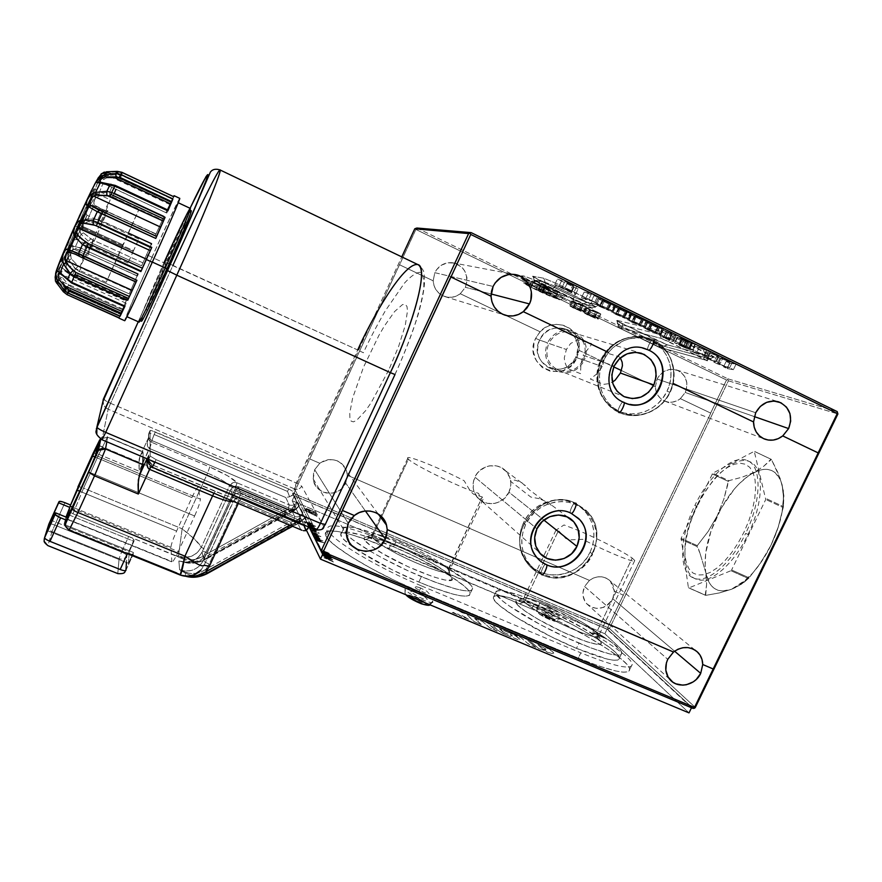 <?xml version="1.0" encoding="UTF-8"?>
<svg xmlns="http://www.w3.org/2000/svg" width="882" height="882" viewBox="0 0 882 882"><rect width="100%" height="100%" fill="white"/><g stroke="black" fill="none" stroke-linecap="round" stroke-linejoin="round"><path stroke-width="0.66" stroke-dasharray="4.41 3.31" d="M508.958 492.211C512.255 484.262 511.174 477.173 505.728 470.944C497.327 461.683 480.106 465.079 474.924 477.096L536.918 528.825L474.924 477.096C471.925 484.141 472.532 490.679 476.743 496.698C484.494 507.723 503.468 505.033 508.958 492.211L543.896 520.082L508.958 492.211L504.515 498.33L498.165 502.376L494.57 503.413L487.217 503.324L480.569 500.403L477.835 497.988L474.086 491.748L473.204 488.143L473.634 480.679L476.864 473.81L479.389 470.944L485.784 466.887L489.4 465.85L496.787 465.983L500.259 467.129L506.136 471.374L509.84 477.636L510.689 481.23L510.832 484.957L508.958 492.211M539.31 498.694L530.843 497.073L510.38 481.153L511.549 480.304L514.978 480.106L521.725 482.652L529.762 490.149L551.007 506.048L551.239 505.298L548.957 502.861L539.31 498.694M590.124 552.22C596.916 535.914 594.578 521.626 583.112 509.344C566.453 492.332 533.61 499.642 523.456 522.905L525.595 524.724C535.815 501.329 568.835 493.964 585.582 511.075C597.103 523.423 599.451 537.788 592.616 554.183L590.124 552.22L592.616 554.183L595.207 547.149L596.43 539.806L596.232 532.452L594.622 525.352L591.657 518.781L587.445 512.993L582.131 508.208L575.935 504.614L569.077 502.365L561.823 501.538L554.469 502.189L547.281 504.272L540.556 507.734L534.547 512.42L529.498 518.164L525.595 524.724L523.004 531.857L521.813 539.288L522.078 546.708L523.776 553.841L526.841 560.401L531.14 566.156L536.521 570.863L542.761 574.358L549.618 576.519L556.829 577.258L564.116 576.552L571.216 574.425L577.853 570.974L583.774 566.332L588.757 560.654L592.616 554.183C581.381 580.169 542.75 585.295 528.12 562.385C520.623 550.721 519.785 538.163 525.595 524.724L523.456 522.905C517.679 536.278 518.517 548.758 525.97 560.368C540.534 583.156 578.956 578.063 590.124 552.22L586.287 558.67L581.337 564.304L575.439 568.923L568.846 572.352L561.79 574.458L554.535 575.163L547.358 574.425L540.534 572.286L534.327 568.802L528.98 564.116L524.702 558.394L521.648 551.867L519.961 544.767L519.696 537.381L520.876 530.005L523.456 522.905L527.326 516.378L532.353 510.667L538.329 506.014L545.021 502.575L552.165 500.502L559.486 499.862L566.696 500.678L573.521 502.916L579.683 506.488L584.964 511.251L589.165 517.006L592.12 523.544L593.718 530.611L593.917 537.932L592.704 545.219L590.124 552.22M685.259 392.479C688.93 381.939 686.031 374.431 676.571 369.955C668.181 368.026 661.698 371.046 657.123 379.017L755.687 412.732L657.123 379.017L655.403 386.746L579.066 350.363C582.77 328.953 554.425 315.249 540.038 331.764L535.617 338.379L539.575 340.088C550.313 315.139 588.239 333.429 575.803 357.298L576.839 357.971L579.066 350.363L578.879 343.065L576.552 336.24L572.297 330.541L569.563 328.28L563.201 325.226L556.167 324.356L549.133 325.756L545.837 327.266L540.038 331.764L460.294 293.739L465.387 287.3C469.136 274.478 464.759 266.276 452.234 262.704C444.407 262.252 438.608 265.57 434.826 272.681L493.093 286.441L434.826 272.681L433.172 280.807L399.557 264.787L415.885 229.463L726.525 379.999L710.649 413.085L680.364 398.653L710.771 413.14L607.731 627.532L609.495 628.524L728.411 380.803L727.804 379.701L726.525 379.999L710.649 413.085L680.364 398.653L685.259 392.479L686.394 389.425L686.891 382.997L685.016 376.989L681.025 372.303L678.423 370.694L672.492 369.249L669.394 369.47L663.507 371.763L658.799 376.206L657.123 379.017L655.403 386.746L579.044 350.352L613.762 366.901L579.044 350.352L576.839 357.971L575.803 357.298C580.345 343.815 576.42 334.267 564.028 328.644C553.356 326.318 545.208 330.133 539.575 340.088L547.502 342.822C553.257 332.668 561.558 328.777 572.429 331.147C585.053 336.88 589.044 346.615 584.402 360.363L575.803 357.298L584.402 360.363C577.776 371.531 568.603 375.082 556.884 371.002C546.212 364.553 543.091 355.17 547.502 342.822L539.575 340.088C535.253 352.183 538.329 361.4 548.802 367.717C560.313 371.73 569.309 368.246 575.803 357.298C565.263 382.016 527.249 364.222 539.575 340.088L535.617 338.379C521.593 365.865 564.866 386.084 576.839 357.971L571.393 365.468L563.653 370.352L559.276 371.565L550.346 371.289L542.298 367.507L536.355 360.771L533.445 352.094L534.029 342.811L535.617 338.379L540.126 331.797L460.294 293.739L465.387 287.3L467.041 280.73L466.898 277.334L464.726 270.972L462.774 268.238L457.493 264.225L454.362 263.09L447.747 262.803L441.496 265.129L436.546 269.738L434.826 272.681L433.172 280.807L399.557 264.787L415.885 229.463L415.654 228.394L415.885 229.463L726.525 379.999L727.804 379.701L727.793 378.797L837.216 411.607L727.793 378.797L728.411 380.803L837.9 413.978L728.411 380.803L609.495 628.524L607.555 629.329L693.043 708.4L607.555 629.329L607.731 627.532L609.495 628.524L607.555 629.329L607.731 627.532L293.827 493.523L399.48 264.743L433.194 280.818C433.845 288.557 437.692 293.794 444.726 296.539C450.338 298.215 455.542 297.289 460.316 293.75L540.126 331.797L460.316 293.75L456.303 296.098L451.827 297.267L447.229 297.157L442.841 295.79L438.993 293.243L435.962 289.726L433.977 285.47L433.194 280.818L399.48 264.743L309.725 458.927L319.769 463.282L314.665 469.698L348.203 523.28L314.665 469.698L313.198 478.915C314.455 495.276 339.526 498.451 345.733 483.149L347.332 475.255L346.747 471.583C340.97 459.39 331.974 456.622 319.769 463.282L323.826 460.889L328.347 459.643L333.01 459.654L337.464 460.9L341.378 463.304L344.465 466.666L346.494 470.756L347.332 475.255L589.441 580.4L584.59 586.519L667.74 659.328L584.59 586.519C581.922 592.737 582.517 598.371 586.365 603.409C596.166 611.314 604.953 609.749 612.736 598.702L614.434 591.271L610.333 581.073C603.927 575.527 596.971 575.307 589.474 580.422L347.332 475.255L589.474 580.422L593.255 578.107L597.445 576.883L601.733 576.817L605.78 577.919L609.308 580.113L612.042 583.234L613.795 587.048L614.434 591.271L623.42 595.163L710.771 413.14L680.364 398.653L685.259 392.479L754.264 416.58L685.259 392.479M491.109 293.982L465.387 287.3L491.109 293.982M548.847 289.891C535.22 283.42 526.521 279.837 522.75 279.12C521.912 279.594 526.587 282.328 536.763 287.334L537.226 284.754L536.763 287.334C550.136 293.684 558.78 297.256 562.705 298.039C563.697 297.642 559.067 294.93 548.847 289.891C535.22 283.42 526.521 279.837 522.75 279.12C521.912 279.594 526.587 282.328 536.763 287.334L536.3 289.924L536.763 287.334C550.136 293.684 558.78 297.256 562.705 298.039C563.697 297.642 559.067 294.93 548.847 289.891M537.193 284.743C509.377 271.369 522.475 273.707 550.798 287.532C579.32 301.335 563.918 297.84 537.193 284.743L521.306 275.879L523.798 275.989L533.191 279.55L554.954 289.583L564.204 294.621L566.453 296.705L557.942 293.993L537.193 284.743M546.906 292.24C569.155 302.989 557.38 300.211 536.333 289.935L523.897 283.056L533.202 286.022L550.148 293.838L559.199 299.351L536.333 289.935C514.515 279.462 524.889 281.523 546.906 292.24M533.577 282.262L531.085 287.091L533.389 282.174L540.247 284.963L537.932 289.902L531.273 287.179L533.577 282.262L539.497 284.787L541.526 284.754L539.2 289.726L542.397 291.038L544.734 286.066L541.526 284.754L545.539 286.452L543.202 291.435L542.397 291.038L544.734 286.066L545.539 286.452L543.202 291.435L547.049 293.662L542.573 291.953L544.889 287.014L549.387 288.701L545.539 286.452L549.232 288.458L542.893 286.264L540.589 291.192L542.573 291.953L544.889 287.014L542.452 286.33L540.148 291.247L542.893 286.264L545.109 287.775L542.805 292.681L541.846 292.24L544.15 287.323L541.846 292.24L540.148 291.247L542.452 286.33L557.644 292.581C558.041 292.174 554.844 290.31 548.075 286.97L545.715 291.986L555.318 297.532L542.805 292.681L545.109 287.775L557.656 292.581L550.291 288.072L541.217 283.64L538.869 288.668L545.715 291.986L548.075 286.97L534.018 280.697L531.67 285.702L538.869 288.668L541.217 283.64L537.612 281.986L534.294 280.73L531.67 281.171L529.365 286.099L531.67 285.702L534.018 280.697L531.67 281.171L533.389 282.174L531.085 287.091L529.862 286.463L537.932 289.902L540.247 284.963L541.526 284.754L539.2 289.726L537.932 289.902L541.327 290.542L547.083 293.651L540.512 291.545L553.984 297.256L555.065 297.058L551.735 295.051L536.443 287.532L531.945 285.735L529.365 286.099L531.67 281.171L533.577 282.262M666.99 391.211C677.608 370.407 666.197 342.944 644.499 337.905C625.437 334.476 610.862 341.709 600.785 359.635L603.387 360.529L608.47 352.447C619.23 340.055 632.207 335.469 647.388 338.677C667.542 346.108 676.097 361.014 673.054 383.383L669.945 392.27L666.99 391.211L663.11 397.727L658.115 403.405L652.206 408.013L645.602 411.387L638.546 413.382L631.314 413.945L624.158 413.03L617.378 410.67L611.226 406.966L605.934 402.038L601.711 396.073L598.735 389.304L597.114 381.983L596.916 374.409L598.15 366.857L600.785 359.635L604.699 353.021L609.76 347.276L615.757 342.635L622.46 339.261L629.605 337.288L636.903 336.803L644.092 337.806L650.861 340.254L656.98 344.057L662.206 349.063L666.34 355.06L669.229 361.841L670.761 369.117L670.893 376.625L669.625 384.089L666.99 391.211L669.945 392.27C661.125 411.74 636.462 420.946 618.745 411.199C601.579 402.721 594.248 378.929 603.387 360.529L600.785 359.635C591.701 377.937 598.999 401.597 616.066 410.02C633.695 419.722 658.237 410.582 666.99 391.211M583.366 359.856C587.71 347.012 583.994 337.883 572.22 332.481C561.999 330.221 554.183 333.859 548.769 343.407L566.376 349.493L570.654 343.462L577.655 339.846L591.469 343.528L591.69 344.256L583.112 355.281L614.159 366.019L583.112 355.281L580.94 363.946L580.543 373.648L568.857 369.095L566.52 366.361L564.612 361.521L564.304 357.827L566.376 349.493L548.769 343.407C544.613 355.027 547.568 363.847 557.633 369.867C568.603 373.637 577.181 370.308 583.366 359.856L602.373 366.625L583.366 359.856M620.344 357.894L619.12 356.769L605.945 352.734L602.373 366.625L597.301 373.472L590.345 379.062L603.729 384.332L608.459 383.725L612.439 382.104M395.864 541.879C432.577 557.347 472.124 580.984 472.598 588.437C471.517 593.994 454.439 590.069 421.364 576.663L418.829 582.054C451.915 595.405 469.037 599.242 470.183 593.553C469.775 585.946 430.295 562.198 393.57 546.774L395.864 541.879L373.384 533.136L355.556 527.954L349.239 526.984L345.049 527.204L343.208 528.616L343.837 531.229L347.012 534.955L352.646 539.674L370.539 551.382L382.115 557.887L408.09 570.819L434.021 581.756L455.421 588.834L463.282 590.554L468.849 590.984L471.947 590.157L472.543 588.118L470.668 584.998L466.468 580.929L442.345 564.888L419.909 552.948L395.864 541.879L393.57 546.774C363.891 534.062 339.526 528.153 340.761 534.701C340.408 541.548 380.12 565.979 418.829 582.054L421.364 576.663C389.767 563.455 355.589 544.029 346.428 534.382L343.164 529.531C341.863 523.114 366.195 529.145 395.864 541.879M372.094 537.006L371.884 534.834C375.997 529.376 440.327 558.527 448.166 569.353L450.757 576.563C441.783 564.072 369.36 531.273 364.376 537.502L364.531 539.993L372.094 537.006L381.057 517.811L372.094 537.006C373.373 538.891 376.493 541.46 381.443 544.734C403.625 559.772 452.257 578.592 449.159 571.161L448.166 569.353C439.611 557.589 368.687 526.455 371.554 535.815L372.094 537.006L364.531 539.993C365.986 542.21 369.646 545.252 375.512 549.133C403.405 568.052 462.058 589.33 451.066 576.96L448.166 569.353L482.278 496.941L448.431 569.695C458.056 580.466 405.775 561.228 381.443 544.734C376.493 541.46 373.373 538.891 372.094 537.006M408.432 459.169L407.738 458.298C405.136 454.043 439.28 467.736 464.153 480.756L470.514 491.395L473.678 494.295L482.278 496.941L483.016 499.311L481.781 501.505L478.562 493.358C461.043 488.077 413.063 464.649 408.432 459.169L381.597 516.654L408.432 459.169M539.784 603.2C576.982 618.822 621.634 645.525 621.854 653.022C621.149 657.807 606.86 654.51 578.989 643.143L576.486 648.358C604.368 659.692 618.69 662.9 619.451 658.005C619.307 650.354 574.733 623.53 537.524 607.952L539.784 603.2L519.002 595.152L503.622 590.951L498.738 590.543L496.048 591.337L495.706 593.343L502.299 600.73L509.112 605.879L540.567 624.776L566.321 637.543L590.775 647.862L609.749 653.97L616.176 655.139L620.244 654.995L621.843 653.584L620.983 650.993L612.362 642.846L596.1 631.942L574.755 619.881L539.784 603.2L537.524 607.952C509.443 596.298 494.681 592.902 493.214 597.764C492.399 604.479 537.083 632.019 576.486 648.358L578.989 643.143C539.597 626.76 494.824 599.352 495.574 592.792C496.974 588.04 511.714 591.513 539.784 603.2M524.603 601.844L523.379 598.547C527.028 593.795 585.031 620.652 596.563 632.438L598.922 639.373C585.78 625.823 520.49 595.593 516.069 601.028L517.348 604.787L524.603 601.844L558.493 530.567L555.792 530.291L564.028 524.966L578.504 530.501C597.533 538.505 624.401 552.275 632.207 558.097L596.563 632.438C584.06 619.671 520.435 591.061 523.048 599.44L524.603 601.844C534.481 613.674 602.307 644.433 598.79 635.536L596.563 632.438L632.207 558.097L634.775 560.5C637.344 564.315 607.389 552.209 582.638 539.31L570.037 539.883L565.748 538.472L558.493 530.567L524.603 601.844L517.348 604.787C523.224 611.314 546.917 625.195 568.813 634.764C592.583 644.687 603.222 646.892 600.719 641.39L598.922 639.373L596.563 632.438L598.139 634.18C609.186 647.09 535.65 614.853 524.603 601.844M674.565 651.181L612.736 598.702L674.565 651.181M365.435 510.998L345.733 483.149L365.435 510.998M517.348 604.787L515.805 602.593L515.904 601.171L520.865 600.785L531.295 603.586L553.521 612.626L577.346 624.787L590.411 632.802L598.922 639.373L601.447 643.485L600.234 644.378L597.379 644.411L587.125 641.887L563.708 632.471L538.45 619.495L525.209 611.215L517.348 604.787M364.531 539.993L363.957 538.163L365.082 537.138L372.028 537.535L384.155 541.008L407.914 550.677L431.662 562.87L443.789 570.555L450.757 576.563L451.904 578.625L451.363 579.948L445.256 580.08L433.172 576.828L408.057 566.707L382.876 553.698L370.716 545.793L364.531 539.993M673.01 383.372L673.837 370.616L670.607 358.467L667.564 353.032L659.041 344.189L648.061 338.864L642.008 337.718L629.627 338.644L623.64 340.695L612.913 347.695L608.426 352.436L603.387 360.529L600.741 367.783L599.484 375.379L599.683 382.997L601.315 390.362L604.313 397.165L608.558 403.162L613.872 408.112L620.057 411.85L626.87 414.209L634.059 415.135L641.335 414.573L648.424 412.555L655.072 409.16L661.015 404.529L666.031 398.829L669.945 392.27L673.01 383.372M575.384 302.68L576.971 303.562L574.678 308.424L573.091 307.542L575.384 302.68L582.076 305.503L579.772 310.376L574.678 308.424L576.971 303.562L583.101 305.657L581.37 304.577L579.066 309.483L580.786 310.552L579.772 310.376L582.076 305.503L583.123 305.558L576.222 302.636L573.917 307.52L579.066 309.483L581.37 304.577L575.362 302.515L573.091 307.542L573.917 307.52L576.222 302.636L575.384 302.68M580.29 309.803L584.325 312.041L580.918 311.324L569.496 305.911L580.29 309.803L570.588 305.911L572.892 301.027L582.616 304.874L580.29 309.803L582.616 304.874L586.464 306.98L575.825 303.298L571.812 300.872L572.892 301.027L570.588 305.911L569.518 305.745L573.543 308.138L575.825 303.298L573.543 308.138L583.101 311.985L585.405 307.112L583.101 311.985L584.281 312.173L586.464 306.98L584.149 311.886L580.29 309.803M573.917 307.52L576.155 309.108L580.841 310.519L573.917 307.52M573.686 286.176L572.991 285.084L570.323 290.751L571.029 291.799L573.686 286.176L572.991 285.084L567.291 283.056L564.634 288.69L570.323 290.751L572.991 285.084L567.291 283.056L573.686 286.176L571.029 291.799L564.634 288.69L567.291 283.056L573.686 286.176M574.061 292.019L575.428 294.709L554.756 284.643L574.061 292.019L570.478 290.266L573.157 284.577L576.74 286.33L574.061 292.019L576.74 286.33L578.052 289.131L557.391 279.043L573.157 284.577L570.478 290.266L554.756 284.643L557.391 279.043L554.756 284.643L558.835 286.639L561.47 281.038L558.835 286.639L561.922 287.73L564.568 282.108L561.922 287.73L571.194 292.24L573.84 286.639L571.382 292.736L574.006 287.157L571.382 292.736L575.428 294.709L578.052 289.131L575.428 294.709L574.061 292.019M564.634 288.69L571.029 291.799L570.323 290.751L564.634 288.69M602.241 300.464L604.016 301.479L601.381 307.046L599.606 306.043L602.241 300.464L610.002 303.684L607.356 309.273L601.381 307.046L604.016 301.479L611.27 303.86L609.385 302.614L606.717 308.248L608.613 309.472L607.356 309.273L610.002 303.684L611.336 303.739L603.321 300.398L600.675 306.01L606.717 308.248L609.385 302.614L602.263 300.266L599.606 306.043L600.675 306.01L603.321 300.398L602.241 300.464M608.216 308.601L612.725 311.17L608.525 310.376L595.482 304.169L599.495 304.896L608.216 308.601L596.882 304.158L599.528 298.546L610.895 302.956L608.216 308.601L610.895 302.956L615.217 305.37L613.795 305.536L602.627 301.181L598.183 298.392L599.528 298.546L596.882 304.158L595.548 303.97L600.003 306.727L602.627 301.181L600.003 306.727L611.149 311.125L613.795 305.536L611.149 311.125L612.626 311.335L615.217 305.37L612.549 310.993L608.216 308.601M600.675 306.01L599.804 306.197L603.619 308.05L608.701 309.428L600.675 306.01M634.379 316.164L636.098 317.145L633.474 322.669L631.755 321.698L634.379 316.164L642.206 319.416L639.571 324.973L633.474 322.669L636.098 317.145L643.617 319.648L641.809 318.457L639.163 324.047L640.971 325.215L639.571 324.973L642.206 319.416L643.695 319.549L635.624 316.175L632.989 321.743L639.163 324.047L641.809 318.457L634.467 315.988L631.755 321.698L632.989 321.743L635.624 316.175L634.379 316.164M640.751 324.455L645.073 327.024L639.957 325.756L627.642 319.835L631.975 320.717L640.751 324.455L629.241 319.912L631.876 314.345L643.408 318.843L640.751 324.455L643.408 318.843L647.597 321.191L645.955 321.246L634.621 316.792L630.343 314.135L631.876 314.345L629.241 319.912L627.719 319.67L632.008 322.305L634.621 316.792L632.008 322.305L643.32 326.792L645.955 321.246L643.32 326.792L644.985 327.068L647.597 321.191L644.951 326.781L640.751 324.455M632.989 321.743L631.832 321.765L635.172 323.451L641.049 325.193L632.989 321.743M667.994 332.712L671.819 334.278L669.195 339.779L665.381 338.203L667.994 332.712L672.095 334.322L670.452 333.319L667.828 338.831L669.471 339.824L672.106 334.311L670.452 333.319L666.56 331.709L663.937 337.222L667.828 338.831L670.452 333.319L669.89 333.043L666.274 331.687L667.994 332.712L665.381 338.203L663.672 337.178L666.296 331.676L667.994 332.712M672.503 339.923L673.407 341.599L672.15 341.356L659.714 335.524L672.503 339.923L668.49 338.137L671.147 332.569L675.149 334.355L672.503 339.923L675.149 334.355L675.965 336.13L662.261 329.824L671.731 333.594L671.147 332.569L668.49 338.137L669.107 339.118L671.731 333.594L669.107 339.118L660.155 335.403L662.779 329.89L659.648 335.325L663.771 337.773L666.373 332.293L663.771 337.773L672.801 341.555L675.414 336.053L673.341 341.632L675.976 335.822L673.352 341.345L672.503 339.923M663.937 337.222L669.482 339.824L663.937 337.222M704.464 348.732L710.153 351.51L707.507 357.034L701.818 354.266L704.464 348.732L701.818 354.266L692.69 351.797L695.292 346.361L704.464 348.732L710.771 352.161L695.292 346.361L692.69 351.797L696.317 353.561L698.908 348.125L696.317 353.561L703.946 355.633L706.581 350.121L703.946 355.633L708.136 357.673L710.771 352.161L708.136 357.673L707.507 357.034L710.153 351.51L695.292 346.361L704.464 348.732M733.405 369.657L727.187 368.599L723.56 366.824L727.429 367.474L717.287 363.781L713.781 362.072L715.5 361.664L703.814 357.21L716.559 361.444L720.318 363.274L718.356 363.704L733.405 369.657L729.635 367.816L732.269 362.315L736.051 364.156L733.405 369.657L736.051 364.156L729.778 363.197L726.151 361.422L730.042 362.006L716.371 356.648L718.124 356.185L706.405 351.786L719.205 355.931L722.964 357.761L720.969 358.257L732.269 362.315L729.635 367.816L718.356 363.704L720.969 358.257L718.356 363.704L720.318 363.274L722.964 357.761L720.318 363.274L716.559 361.444L719.205 355.931L716.559 361.444L703.814 357.21L706.405 351.786L703.814 357.21L707.463 358.996L710.054 353.572L707.463 358.996L715.5 361.664L718.124 356.185L715.5 361.664L713.781 362.072L716.371 356.648L713.781 362.072L717.287 363.781L719.888 358.368L717.287 363.781L727.429 367.474L730.042 362.006L727.429 367.474L723.56 366.824L726.151 361.422L723.56 366.824L727.187 368.599L729.778 363.197L727.187 368.599L733.405 369.657M687.651 341.334L690.959 342.701L688.324 348.225L685.016 346.847L687.651 341.334L691.201 342.734L689.812 341.896L687.166 347.431L688.555 348.269L691.212 342.734L689.812 341.896L686.494 340.518L683.859 346.042L687.166 347.431L689.812 341.896L688.842 341.444L686.229 340.485L687.651 341.334L685.016 346.847L683.605 346.009L686.24 340.485L687.651 341.334M683.517 340.298L688.07 342.216L685.457 347.695L680.915 345.766L683.517 340.298L688.28 342.249L685.987 340.904L683.363 346.406L685.667 347.728L688.302 342.238L685.987 340.904L681.488 339.008L678.875 344.498L683.363 346.406L685.987 340.904L684.708 340.298L681.224 338.997L683.517 340.298L680.915 345.766L678.633 344.465L681.246 338.975L683.517 340.298M680.187 344.653L684.983 346.097L692.701 350.11L686.185 348.445L674.664 342.833L680.187 344.653L675.094 342.69L677.718 337.2L682.811 339.14L680.187 344.653L682.403 338.666L695.292 344.608L691.168 343.219L691.576 343.958L677.2 337.122L674.587 342.602L679.294 345.325L681.896 339.879L679.294 345.325L688.963 349.437L691.576 343.958L689.515 349.526L688.544 348.721L691.168 343.219L688.544 348.721L692.116 350.044L694.751 344.531L692.646 350.143L688.71 347.817L691.356 342.271L688.71 347.817L680.243 344.267L682.877 338.732L679.768 344.189L680.187 344.653M678.875 344.498L685.689 347.717L678.875 344.498M683.859 346.042L688.577 348.258L683.859 346.042M650.31 323.937L651.996 324.907L649.373 330.408L647.686 329.449L650.31 323.937L658.17 327.211L655.535 332.746L649.373 330.408L651.996 324.907L659.648 327.465L657.884 326.307L655.227 331.875L657.013 333.021L655.535 332.746L658.17 327.211L659.725 327.376L651.622 323.992L648.987 329.537L655.227 331.875L657.884 326.307L650.31 323.793L647.686 329.449L648.987 329.537L651.622 323.992L650.31 323.937M656.858 332.305L661.125 334.752L656.462 333.716L643.695 327.718L648.061 328.556L656.858 332.305L645.26 327.718L647.895 322.173L659.516 326.715L656.858 332.305L659.516 326.715L663.65 329.03L661.897 329.019L650.475 324.532L646.286 321.93L647.895 322.173L645.26 327.718L643.662 327.454L647.862 330.033L650.475 324.532L647.862 330.033L659.262 334.554L661.897 329.019L659.262 334.554L661.026 334.862L663.65 329.03L660.993 334.598L656.858 332.305M648.987 329.537L647.763 329.515L651.611 331.423L657.068 332.999L648.987 329.537M618.359 308.336L620.101 309.328L617.477 314.874L615.724 313.893L618.359 308.336L626.154 311.578L623.508 317.145L617.477 314.874L620.101 309.328L627.499 311.776L625.647 310.563L622.99 316.164L624.842 317.366L623.508 317.145L626.154 311.578L627.565 311.666L619.528 308.314L616.882 313.893L622.99 316.164L625.647 310.563L618.414 308.149L615.724 313.893L616.882 313.893L619.528 308.314L618.359 308.336M624.533 316.55L628.954 319.075L624.599 318.204L611.612 312.03L615.79 312.823L624.533 316.55L613.111 312.063L615.757 306.473L627.201 310.927L624.533 316.55L627.201 310.927L631.457 313.297L629.924 313.408L618.668 309.009L614.313 306.286L615.757 306.473L613.111 312.063L611.678 311.853L616.055 314.543L618.668 309.009L616.055 314.543L627.278 318.986L629.924 313.408L627.278 318.986L628.855 319.218L631.457 313.297L628.8 318.909L624.533 316.55M616.882 313.893L615.923 314.047L619.715 315.888L624.919 317.333L616.882 313.893M594.876 302.151L581.514 297.675L588.933 299.263L594.876 302.151L588.933 299.263L591.613 293.596L597.544 296.495L594.876 302.151L597.544 296.495L598.547 297.355L584.149 292.107L591.613 293.596L588.933 299.263L581.514 297.675L584.149 292.107L581.514 297.675L585.295 299.516L587.93 293.949L585.295 299.516L591.513 300.861L594.181 295.216L591.513 300.861L595.89 302.989L598.547 297.355L595.89 302.989L594.876 302.151M589.54 309.549L591.094 310.42L588.812 315.26L587.247 314.4L589.54 309.549L596.254 312.382L593.95 317.244L588.812 315.26L591.094 310.42L597.323 312.559L595.637 311.5L593.321 316.395L595.019 317.443L593.95 317.244L596.254 312.382L597.357 312.471L590.433 309.538L588.129 314.411L593.321 316.395L595.637 311.5L589.463 309.406L587.247 314.4L588.129 314.411L590.433 309.538L589.54 309.549M594.589 316.726L598.58 319.019L594.512 317.972L583.663 312.768L594.589 316.726L584.821 312.801L587.114 307.928L596.916 311.82L594.589 316.726L596.916 311.82L600.708 313.893L589.926 310.133L585.968 307.763L587.114 307.928L584.821 312.801L583.675 312.614L587.644 314.962L589.926 310.133L587.644 314.962L597.268 318.843L599.562 313.981L597.268 318.843L598.514 319.052L600.708 313.893L598.404 318.788L594.589 316.726M588.129 314.411L595.074 317.41L588.129 314.411M621.909 329.229L622.196 326.538L654.301 342.117L654.069 344.807L621.909 329.229L619.032 327.442L617.444 323.782L622.196 326.538L621.909 329.229L619.032 327.442L661.224 338.412L659.99 334.498L617.885 323.837L619.032 327.442L661.224 338.412L668.358 341.4L670.706 338.975L659.99 334.498L661.224 338.412L703.34 358.423L705.754 356.052L670.706 338.975L668.358 341.4L706.041 360.209L710.484 358.864L705.754 356.052L703.34 358.423L706.383 360.286L660.927 347.695L663.981 346.207L709.789 358.753L706.482 360.374L660.067 347.398L621.909 329.229M654.069 344.807L654.301 342.117L663.981 346.207L660.96 347.706L654.069 344.807M663.981 346.207L667.431 344.873L622.471 323.87C617.091 321.202 615.173 320.001 616.727 320.243L658.755 330.574L673.076 336.549L708.18 353.671C713.935 356.548 715.71 357.75 713.527 357.287L666.99 344.708L663.981 346.207L709.789 358.753L713.527 357.287L709.789 358.753L705.754 356.052L708.18 353.671L705.754 356.052L670.706 338.975L673.076 336.549L670.706 338.975L659.99 334.498L658.755 330.574L659.99 334.498L617.885 323.837L616.727 320.243L617.444 323.782L622.196 326.538L622.527 323.881L622.196 326.538L663.981 346.207M654.576 339.449L654.301 342.117L654.565 339.449L616.661 320.64C617.279 320.375 617.543 321.423 617.455 323.782C617.521 329.052 617.83 326.208 621.865 329.207L660.927 347.695L706.482 360.374C706.879 361.234 708.202 360.727 710.462 358.864L713.064 357.111L666.99 344.708L622.516 323.881M538.902 285.922L539.343 283.188L573.498 299.77L573.068 302.504L538.902 285.922L535.484 283.839L534.227 280.046L539.343 283.188L538.858 285.911L573.068 302.504L573.498 299.77L583.278 303.871L595.835 306.671L555.175 286.352L545.109 282.152L534.227 280.046L535.484 283.839L546.399 286.055L545.109 282.152L546.399 286.055L553.091 288.855L555.175 286.352L553.091 288.855L588.448 306.043L590.587 303.584L588.448 306.043L591.69 308.061L595.427 306.627L592.307 308.27L579.628 305.26L583.278 303.871L579.628 305.26L591.48 307.642L553.091 288.855L546.807 286.165L535.484 283.839L573.113 302.515M583.278 303.871L586.916 302.482L573.873 297.036L539.795 280.465C534.029 277.61 531.758 276.198 532.971 276.242L543.819 278.249L557.259 283.828L592.737 301.115C598.613 304.036 600.763 305.404 599.165 305.205L586.276 302.272L583.278 303.871L595.427 306.627L598.514 304.985L595.835 306.671L590.587 303.584L592.737 301.115L590.587 303.584L555.175 286.352L557.259 283.828L555.175 286.352L545.109 282.152L543.819 278.249L545.109 282.152L534.227 280.046L532.971 276.242L533.941 280.024L539.343 283.188L539.839 280.476L539.343 283.188L583.278 303.871M573.068 302.504L580.235 305.47L592.307 308.27C592.847 308.932 594.016 308.402 595.824 306.682L598.514 304.985L586.265 302.272L573.917 297.047L573.498 299.77L573.917 297.047L533.125 276.728C533.786 276.485 534.062 277.587 533.952 280.024C534.084 285.548 534.062 282.461 538.858 285.911M416.866 228.019L727.793 378.797L416.866 228.019M539.795 280.465L532.574 276.231L543.819 278.249L557.259 283.828L599.484 304.83L586.067 302.25L573.873 297.036M622.471 323.87L616.727 320.243L658.755 330.574L673.076 336.549L714.519 357.397L667.431 344.873L654.521 339.427M600.708 313.893L594.854 312.371L585.924 307.774L592.627 309.858L600.708 313.893M598.547 297.355L584.149 292.107L591.613 293.596L598.547 297.355M631.457 313.297L624.335 311.567L614.203 306.363L621.369 308.303L631.457 313.297M663.65 329.03L656.131 327.09L646.186 321.985L653.694 324.091L663.65 329.03M682.877 338.732L695.347 344.586L691.168 343.219L692.183 343.947L690.882 343.76L683.241 340.529L677.133 337.167L682.877 338.732M729.778 363.197L726.151 361.422L730.042 362.006L716.371 356.648L718.124 356.185L706.405 351.786L722.964 357.761L720.969 358.257L736.051 364.156L729.778 363.197M675.976 335.822L670.618 334.245L662.206 329.857L671.731 333.594L671.147 332.569L675.149 334.355L675.976 335.822M647.597 321.191L640.277 319.35L630.244 314.201L637.587 316.219L647.597 321.191M615.217 305.37L608.293 303.739L598.062 298.491L605.052 300.332L615.217 305.37M578.052 289.131L557.391 279.043L573.157 284.577L576.74 286.33L578.052 289.131M586.464 306.98L580.764 305.536L571.745 300.894L578.327 302.912L586.464 306.98M292.537 493.225L309.527 527.337L292.537 493.225L293.827 493.523L293.32 495.276L292.537 493.225L401.773 256.871L292.537 493.225M309.196 527.193L293.32 495.276L607.555 629.329L293.32 495.276L309.196 527.193M388.708 370.186L371.245 402.534L365.765 410.505L356.659 420.328L353.373 421.861L351.102 421.111L349.889 418.156L349.757 413.162L352.624 398.047L363.483 367.221L379.017 335.182L384.442 325.932L394.563 311.589L402.49 304.599L405.202 304.334L406.922 306.33L407.528 310.585L405.29 325.282L398.675 346.295L388.708 370.186M621.435 370.55L655.436 386.768C655.778 393.593 658.887 398.377 664.752 401.134C670.243 403.173 675.469 402.346 680.408 398.664L676.604 400.946L672.415 402.115L668.137 402.082L664.08 400.836L660.552 398.477L657.807 395.169L656.054 391.167L655.436 386.768L621.435 370.55M695.325 707.43L609.495 628.524L695.325 707.43M696.383 506.257L688.401 527.204L686.042 537.469L684.884 547.127L685.005 555.814L686.417 563.223L689.096 569.044L692.965 573.024L697.905 574.976L703.759 574.777L710.308 572.374L717.298 567.81L724.453 561.25L731.476 552.915L738.047 543.158L743.89 532.386L748.752 521.053L752.412 509.653L754.727 498.683L755.609 488.606L755.058 479.819L753.096 472.686L749.843 467.438L745.466 464.252L740.152 463.204L734.122 464.285L727.617 467.394L720.892 472.377L714.177 479.036L701.708 496.279L696.383 506.257M548.56 606.441L544.326 605.14L546.476 607.323L552.485 610.388L556.95 611.579L548.56 606.441M420.008 587.688L414.055 586.155L416.216 588.548L424.628 592.748L429.148 593.685L426.932 591.282L420.008 587.688M393.57 546.774L361.4 534.999L346.891 532.033L342.679 532.298L340.816 533.764L341.422 536.421L344.564 540.192L358.103 550.544L392.292 569.86L418.829 582.054L431.496 587.125L452.918 594.126L460.79 595.813L466.38 596.199L469.511 595.317L470.117 593.233L468.276 590.058L464.097 585.946L449.688 575.626L417.616 557.832L393.57 546.774M537.524 607.952L508.186 597.334L496.423 595.438L493.711 596.287L493.336 598.327L495.408 601.535L499.885 605.802L515.54 616.926L550.82 636.55L576.486 648.358L607.279 659.108L613.729 660.232L617.819 660.045L619.44 658.589L618.602 655.954L615.393 652.272L610.024 647.719L593.795 636.738L572.484 624.643L537.524 607.952M614.434 591.271L623.42 595.163L614.434 591.271M614.401 591.238L623.298 595.096L607.731 627.532L293.827 493.523L309.814 458.949L319.758 463.259L314.665 469.698L313.551 472.873L313.286 479.499L314.135 482.697L317.63 488.242L323.044 491.98L326.208 492.983L332.878 493.071L339.129 490.635L341.808 488.573L345.733 483.149L347.31 475.233L589.441 580.4L584.59 586.519L582.969 592.627L583.057 595.747L585.009 601.491L586.795 603.894L591.657 607.334L597.577 608.536L603.663 607.312L606.463 605.835L608.977 603.861L612.736 598.702L614.401 591.238M133.226 251.436L138.761 239.033L133.513 250.609L82.18 227.148L86.998 215.241L80.946 227.545L133.226 251.436L80.946 227.545L86.998 215.417L82.18 227.148L79.446 225.781L85.356 211.316L77.859 226.255L80.946 227.545L77.859 226.255L85.069 211.382L80.725 222.903L72.004 240.929L77.859 226.255L72.092 240.852L79.446 225.781L82.18 227.148L76.238 239.375L80.946 227.545L76.139 239.43L82.18 227.148L133.513 250.609L127.989 263.001L133.226 251.436M69.193 244.557L64.75 256.486C64.618 258.15 67.098 253.685 72.192 243.09L73.052 248.823C68.41 258.382 66.194 262.307 66.404 260.576L70.097 250.521L69.193 244.557L85.411 208.251L90.438 204.977L104.175 211.316L110.173 199.784L105.862 211.096L92.643 204.988L96.711 193.544L90.438 204.977L104.175 211.316L106.281 210.743L105.19 211.79L84.815 258.713L83.845 256.739L70.097 250.521L69.193 244.557L64.849 256.949L72.192 243.09L73.052 248.823L86.293 254.821L79.909 267.158L83.845 256.739L70.097 250.521L66.393 261.072L73.052 248.823L86.293 254.821L87.219 256.706L107.88 210.544L105.862 211.096L92.643 204.988L87.803 208.141L72.192 243.09L87.803 208.141C91.695 198.704 93.183 194.382 92.279 195.176L85.411 208.251L90.438 204.977L96.425 193.709C97.318 192.849 96.05 196.609 92.643 204.988L87.803 208.141L92.434 195.936L92.522 194.999L91.805 195.837L85.411 208.251L69.193 244.557M47.727 530.799L128.507 563.322L129.169 551.823L133.954 541.35L66.8 514.03L133.954 541.35L129.169 551.823L52.082 520.634L129.169 551.823L128.507 563.322L47.694 530.788M65.985 517.072L64.033 524.404L67.131 517.536L64.033 524.404L65.985 517.072M128.507 563.322L133.447 552.496L65.466 524.977L133.447 552.496L128.507 563.322M65.389 524.944L64.033 524.404L65.389 524.944M48.874 524.084C49.579 523.533 51.553 523.864 54.783 525.099L64.915 502.696L54.783 525.099C51.41 523.82 49.425 523.5 48.841 524.151C47.727 527.491 48.786 530.005 52.016 531.681L47.926 545.451L117.813 573.41L119.07 558.692L52.016 531.681L47.926 545.451L44.155 540.754L47.893 545.627L117.813 573.41L119.07 558.692L52.016 531.681L54.783 525.099L52.016 531.681C49.304 530.38 48.113 528.296 48.444 525.418M134.009 539.982L133.954 541.35L133.623 539.321L129.72 536.918L72.974 513.787L83.57 488.154L182.144 528.803L207.634 473.138L149.532 448.497L139.18 471.264L138.915 462.962L140.029 456.314L148.904 436.777L147.184 442.422L147.845 446.909L149.532 448.497L151.869 442.378C148.793 440.813 147.801 438.949 148.904 436.777C146.368 442.654 146.577 446.568 149.532 448.497L207.634 473.138L209.74 466.986L151.869 442.378L139.18 471.264L98.861 454.351L107.604 436.855L106.81 441.772L107.626 437.185L143.027 451.838L140.029 456.314L139.147 459.313L139.18 471.264L98.861 454.351L83.57 488.154L182.144 528.803L207.634 473.138C219.353 478.276 226.641 482.509 229.496 485.861L201.328 547.204L206.785 550.577L235.031 489.08L229.496 485.861L201.328 547.204L194.79 539.332L182.144 528.803L178.495 556.101L177.436 555.858L184.966 558.791L191.989 559.761L196.719 559.045L203.246 555.958L204.734 559.045C197.623 562.65 190.688 562.749 183.908 559.353L188.814 561.228L194.205 561.845L199.63 561.106L204.734 559.045L204.845 559.75L204.734 559.045L293.342 509.421L294.026 510.843L205.407 559.442L287.345 514.107L286.231 512.221L287.345 514.107L290.542 512.387L289.042 511.395L290.443 512.519L293.86 511.009L292.813 510.667L293.86 511.009L296.517 508.749L294.026 510.843L293.342 509.421L295.69 506.522L296.628 508.44L298.778 506.125L302.416 513.456C300.608 516.532 298.006 517.547 294.621 516.499L240.621 493.666L294.621 516.499L291.159 509.09C294.467 510.127 297.002 509.135 298.778 506.125L294.687 509.84L286.231 512.221L199.332 560.489L189.917 562.595L178.881 560.985C189.079 564.017 196.829 560.985 202.132 551.912L203.433 560.412L200.104 565.307C194.988 570.268 188.924 571.999 181.924 570.5L188.726 573.201L196.146 573.388L200.986 572.065L205.914 569.276L209.155 564.116L238.526 500.237L290.696 522.232L293.541 521.229L294.621 516.499L293.541 521.229L298.193 519.564L302.416 513.456L301.368 518.175L298.987 518.825L302.416 513.456C300.608 516.532 298.006 517.547 294.621 516.499L291.159 509.09C294.467 510.127 297.002 509.135 298.778 506.125L293.86 510.314L289.042 511.395L291.016 508.969L238.327 486.621C234.568 484.185 229.673 490.16 230.687 489.686L202.132 551.867C202.419 551.217 204.117 551.504 207.248 552.716L204.117 557.711L205.407 559.519L199.718 561.933L189.002 563.003L178.881 560.985L184.184 562.132C190.81 564.039 197.7 563.245 204.845 559.75L203.61 558.074L204.845 559.838L205.407 559.53L204.117 557.711L207.248 552.716L235.67 490.833L286.231 512.221L235.67 490.833L238.327 486.621L235.67 490.833L230.698 489.719C232.473 486.688 235.053 485.684 238.427 486.743C235.053 485.684 232.473 486.688 230.698 489.719L232.705 496.72C234.524 493.611 237.17 492.586 240.621 493.666C237.17 492.586 234.524 493.611 232.705 496.72L238.526 500.237L232.705 496.72L203.433 560.412L232.705 496.72L230.698 489.719L202.132 551.912L230.687 489.686L235.67 490.833L207.248 552.716C204.106 551.504 202.408 551.217 202.132 551.867L203.433 560.412C203.907 561.437 205.815 562.672 209.155 564.116L238.526 500.237L240.621 493.666L238.427 486.743L291.159 509.09L289.042 511.395L286.231 512.221L203.61 558.074C197.811 561.867 191.714 563.289 185.319 562.341L184.184 562.132L183.908 559.353L184.966 558.791C191.405 560.709 197.502 559.772 203.246 555.958L206.785 550.577L201.328 547.204C196.135 556.123 188.528 559.089 178.495 556.101L182.144 528.803C192.508 536.675 198.902 542.805 201.328 547.204L197.447 552.584L191.747 556.167L185.099 557.413L177.436 555.858L184.966 558.791L183.908 559.353L128.662 536.465L121.551 552.077L54.783 525.099L121.551 552.077L119.07 558.692L121.551 552.077C124.781 553.466 126.556 554.657 126.876 555.638L126.71 555.991C124.869 558.78 122.322 559.673 119.07 558.692C122.322 559.673 124.869 558.78 126.71 555.991L126.435 562.495L126.876 555.638C126.556 554.657 124.781 553.466 121.551 552.077L128.662 536.465C131.892 537.855 133.678 539.034 134.009 539.982L126.71 555.991L125.773 570.599C123.855 573.498 121.209 574.436 117.813 573.41L117.813 573.41C121.209 574.436 123.855 573.498 125.773 570.599L125.828 570.489M125.95 570.246L133.38 553.951C133.006 554.69 131.087 554.414 127.636 553.113L127.383 553.687L127.636 553.113L131.672 554.304L133.38 553.951L125.95 570.246M140.117 473.932L200.368 499.168L198.13 487.151C197.094 487.459 195.032 490.932 191.923 497.58L176.587 531.096C173.037 539.078 171.152 544.492 170.921 547.325L171.825 561.492L67.021 518.947L172.056 561.988C173.093 561.735 175.176 558.262 178.318 551.559L72.214 508.252L178.318 551.559L194.613 515.97L88.641 471.936L194.613 515.97C198.395 507.448 200.313 501.847 200.368 499.168L96.05 455.465M96.127 455.498L140.095 473.921M144.306 464.715L98.608 445.487M191.923 497.58L94.969 456.997L191.923 497.58M99.379 445.807L144.284 464.704M176.587 531.096L79.887 491.296L176.587 531.096M170.921 547.325L72.688 507.216L170.921 547.325M298.193 506.952C296.231 509.245 293.838 509.917 291.027 508.969L238.427 486.743L240.621 493.666L238.526 500.237L290.696 522.232L205.914 569.276L209.155 564.116C205.815 562.672 203.907 561.437 203.433 560.412C197.998 569.717 190.06 572.826 179.608 569.739L178.881 560.985L183.787 562.209C192.155 562.595 198.274 559.166 202.132 551.912M107.626 437.185L100.482 438.927L107.626 437.185L143.149 452.212L143.038 457.063L142.961 451.849L140.029 456.314L148.904 436.777L148.904 433.15L150.072 430.592L155.32 431.96L154.163 434.506L148.904 433.15L154.163 434.506L151.847 440.526C148.793 438.861 147.812 436.403 148.904 433.15C147.812 436.403 148.793 438.861 151.847 440.526L154.163 434.506L287.521 491.428L288.668 488.948L294.224 492.167L292.416 495.386L289.594 496.775L287.521 491.428L289.594 496.775L285.746 497.514L151.847 440.526L151.869 442.378L209.74 466.986L207.634 473.138C219.353 478.276 226.641 482.509 229.496 485.861L235.031 489.08L285.415 510.413L292.637 507.867L296.727 502.012L295.69 506.522L296.628 508.44L298.778 506.125L302.416 513.456L301.71 516.874L298.932 521.207L292.394 525.396L206.906 572.859C199.486 576.608 192.276 576.685 185.264 573.102L190.347 575.086L195.947 575.759L201.592 574.998L206.465 573.102M177.436 555.858L175.54 555.561L183.908 559.353L184.184 562.132L178.881 560.985L179.608 569.739L185.264 573.102L185.562 576.111C192.474 578.074 199.63 577.247 207.027 573.62M175.54 555.561L72.974 513.787C69.777 512.111 68.73 509.598 69.843 506.268L70.439 504.945L69.347 508.462L69.777 510.656L72.974 513.787L83.57 488.154C80.262 486.864 78.366 486.489 77.859 487.029M77.892 486.952C78.553 486.522 80.438 486.919 83.57 488.154L98.861 454.351L93.238 452.995L98.861 454.351L107.582 436.855L143.027 451.838M68.035 528.88L69.105 530.115M65.433 522.695L65.4 525.044M69.05 530.104L69.116 529.443L176.852 573.013L185.562 576.111L185.264 573.102L179.608 569.739L186.356 572.572L185.264 573.102L186.356 572.572C193.059 574.612 199.409 573.631 205.396 569.651L206.906 572.859L205.396 569.651L205.914 569.276L207.49 572.539L205.914 569.276L290.696 522.232L292.394 525.396L290.696 522.232L293.541 521.229L295.635 523.445L293.541 521.229L297.223 520.038L298.932 521.207L297.223 520.038L301.368 518.175L302.372 520.248L304.632 517.888L299.505 522.21L294.5 523.324L296.716 520.986C300.156 522.045 302.791 521.019 304.632 517.888L300.365 521.714L294.5 523.324L295.933 524.481L299.483 522.916L298.414 522.563L299.483 522.916L302.372 520.248L299.66 522.739L298.932 521.207L301.368 518.175L302.372 520.248L304.632 517.888L308.898 526.488L310.21 523.941L305.282 522.717L304.18 525.088L305.282 522.717L156.081 459.665L305.282 522.717L310.221 523.831L308.744 527.006L310.221 523.831M196.432 575.957L186.51 576.365L178.925 574.215L187.006 576.111L194.018 574.788L200.942 570.081L204.106 565.351L233.289 501.34L233.774 500.8L238.945 502.012L241.712 497.668L296.716 520.986L294.5 523.324L289.825 525.154L291.567 524.184L292.714 526.124L291.567 524.184L238.945 502.012L291.567 524.184L294.5 523.324L296.043 524.327L207.127 573.565M206.675 572.991L298.932 521.207L299.66 522.739L207.237 573.587M206.917 573.675L201.724 575.869L196.113 576.993L187.976 576.652L180.347 574.755L176.852 573.013L180.193 575.031M149.069 464.318L152.167 467.096C148.76 465.255 147.669 462.532 148.882 458.927L150.183 456.071L150.072 430.592L150.183 456.071L156.081 459.665L154.967 462.102L156.081 459.665L150.183 456.071L148.882 458.927L149.841 459.941L148.882 458.927L148.672 459.445M287.521 491.428L288.668 488.948L155.32 431.96L154.163 434.506L287.521 491.428M103.547 398.73C103.966 399.888 106.325 401.42 110.603 403.328L296.242 482.972L301.721 486.125C300.056 488.97 297.653 489.907 294.522 488.926C297.653 489.907 300.056 488.97 301.721 486.125L323.65 526.466C321.732 529.718 318.986 530.799 315.425 529.696L294.522 488.926L296.242 482.972L357.695 349.978L165.155 262.13L138.254 321.754L165.155 262.13L172.927 265.394L110.603 403.328L105.289 400.527L103.602 398.532M394.982 374.574L395.004 374.53C404.838 352.91 412.6 332.779 418.277 314.157C425.08 289.671 425.069 280.211 424.044 274.159C424.264 271.149 422.191 267.952 417.814 264.556C407.925 260.444 379.635 302.041 357.695 349.978L172.927 265.394L110.603 403.328L296.242 482.972L294.522 488.926L108.155 409.193L110.603 403.328L108.155 409.193C104.749 407.55 103.007 404.959 102.918 401.42M395.026 374.563L394.927 374.475C401.696 360.043 408.41 343.219 415.091 323.992C419.115 311.236 421.982 299.582 423.68 289.031C424.341 279.947 423.139 274.357 420.064 272.262C415.94 272.615 410.725 276.253 404.43 283.155L385.379 310.729C376.449 326.23 369.128 340.243 363.395 352.767L357.695 349.978M325.282 524.658L394.927 374.475M96.788 434.396L102.036 439.765L315.425 529.696C318.986 530.799 321.732 529.718 323.65 526.466L325.326 524.349M220.004 169.928C215.649 172.751 185.077 238.206 172.927 265.394M165.155 262.13L190.071 208.284L165.155 262.13M166.863 268.161L147.812 308.215L146.677 310.089L146.71 308.733L152.079 295.205L173.181 247.776L186.3 221.68L181.185 235.406L166.863 268.161M105.697 407.638L108.155 409.193L102.047 439.633C96.755 436.766 95.047 432.555 96.899 426.998M103.095 400.009L103.536 404.673L105.653 407.605M102.047 439.633L315.425 529.696L294.522 488.926L108.155 409.193L102.047 439.633M288.668 488.948L294.224 492.167L310.188 523.721L294.224 492.167L293.078 494.67L296.727 502.012C294.985 504.978 292.482 505.959 289.219 504.934L285.746 497.514L289.594 496.775L293.078 494.67L296.727 502.012C294.985 504.978 292.482 505.959 289.219 504.934L288.16 509.454L291.71 508.319L293.408 507.161L296.727 502.012L295.69 506.522L293.408 507.161L295.69 506.522L293.342 509.421L291.71 508.319L293.342 509.421L290.167 511.571L288.16 509.454L290.167 511.571L287.047 513.434L285.415 510.413L287.047 513.434L204.933 558.934L203.433 555.825L285.415 510.413L203.433 555.825L206.785 550.577L235.031 489.08L285.415 510.413L288.16 509.454L289.219 504.934L237.06 482.796L235.031 489.08L237.06 482.796L232.694 482.818L229.496 485.861C231.249 482.851 233.774 481.826 237.06 482.796C233.421 478.661 224.315 473.391 209.74 466.986L227.545 475.751L237.06 482.796L289.219 504.934L285.746 497.514L151.847 440.526L151.869 442.378L150.017 441.265L148.408 438.233L148.904 433.15L150.172 430.46L151.605 430.625L288.668 488.948M308.722 527.072L304.632 517.888C302.791 521.019 300.156 522.045 296.716 520.986L241.822 497.801L241.194 498.495L237.214 498.562L225.516 495.397L152.134 464.847L152.167 467.096L301.721 530.159L300.773 529.663L296.716 520.986L300.773 529.663L152.167 467.096L152.134 464.847L215.417 491.517C231.271 497.911 240.069 500.006 241.822 497.801L238.283 503.446L238.945 502.012L233.774 500.8L234.05 500.281L237.17 497.668L241.822 497.801L235.064 498.992L233.774 500.8L204.15 565.263L200.942 570.07M150.105 463.304L152.09 464.737L148.551 459.963L150.105 463.304M148.441 459.324L148.882 454.594L148.441 459.324M148.385 459.324L148.694 455.046L147.492 458.949L148.882 454.594L148.882 458.927L148.882 454.594L146.996 458.739M307.642 529.101L305.933 530.677L303.353 530.666M69.116 529.443L127.636 553.113M180.06 574.766C184.724 576.552 189.421 576.541 194.15 574.733M187.26 576.365L178.925 574.215M213.929 493.192L215.329 491.384L213.929 493.192M150.943 466.501L152.09 464.737L150.943 466.501M119.059 317.796L119.754 315.91L68.553 293.133L70.075 290.332L120.933 312.989L126.38 300.255L76.282 277.808L79.303 271.458L129.169 293.86L137.945 274.004L88.531 251.602L92.29 243.355L141.605 265.802L146.577 254.722L152.002 257.202C137.151 290.123 123.612 321.544 124.704 320.728M79.226 216.399L74.761 226.277M55.643 274.048C57.495 273.872 73.823 238.89 80.041 224.767L79.182 229.948L81.122 234.27L75.488 246.563L71.596 246.464L69.689 248.492L67.638 254.865L69.072 260.201L64.496 269.616L61.453 267.478L60.263 267.797L58.73 273.354L60.108 278.128L57.76 282.185L55.158 276.386L55.357 280.818M121.76 247.203L138.838 209.707L123.226 244.964L79.424 224.943C88.795 203.775 93.624 191.736 93.911 188.825C92.158 190.325 86.006 202.739 75.466 226.057L121.76 247.203L75.466 226.057C65.985 247.522 61.178 259.517 61.045 262.042C62.975 260.19 69.105 247.82 79.424 224.943L123.226 244.964L106.204 282.35L121.76 247.203M101.772 182.53L111.771 185.121L110.923 184.206L114.892 186.124L115.156 185.385L114.892 186.124L167.834 210.842L168.175 210.148L166.808 212.959L167.988 210.059L166.753 213.036L167.834 210.842L114.892 186.124L100.416 182.1M156.643 236.398L97.99 209.552M102.863 211.625L100.89 210.765M76.216 254.589L136.071 282.064M78.741 255.857L82.213 257.731M142.388 268.172L142.972 266.772M148.782 253.796L149.686 251.855M102.191 182.75L166.753 213.036M115.751 173.545L118.177 173.666M173.798 196.675L170.05 204.635L172.905 198.582L121.11 174.272L107.78 172.817L104.308 173.864L108.144 173.104L120.338 174.228L172.596 198.671L173.39 196.818L122.355 172.916L117.703 171.913L118.353 173.864L121.473 174.669L122.366 172.85L121.473 174.669L172.596 198.671L174.096 195.705M173.776 196.719L172.905 198.582L121.11 174.272L107.78 172.817L104.308 173.864L108.144 173.104L106.898 172.21C99.446 174.978 98.641 174.945 104.484 172.1M117.152 171.362L117.968 173.467L117.218 171.384M106.612 171.792L107.78 172.817L106.733 171.803M101.309 173.743L100.592 174.625L104.296 172.618L107.174 172.177L108.144 173.104L118.353 173.864L117.703 171.913L106.898 172.21L117.571 171.968L116.744 174.482L105.785 175.893L106.898 172.21L105.785 175.893L116.744 174.482L117.571 171.968L122.355 172.916L121.507 175.386L116.744 174.482L121.507 175.386L172.199 199.178L170.766 202.298L118.188 177.944L106.689 177.91L103.459 179.322L102.08 181.46L102.577 183.125L116.744 187.16L166.83 210.544L165.959 212.683L170.766 202.298L165.959 212.65L166.83 210.544L116.832 187.205L112.268 185.981L113.072 185.385L116.744 187.16L117.086 186.521L116.832 187.205L117.086 186.521L116.744 187.16L166.83 210.544L172.199 199.178L170.766 202.298L120.139 178.572L121.507 175.386L120.139 178.572L117.041 177.811L116.744 174.482L117.041 177.811L106.689 177.91L105.785 175.893L106.689 177.91C102.191 179.972 100.813 181.714 102.577 183.125L104.451 183.831L102.731 184.04C96.116 183.39 97.141 180.678 105.785 175.893L100.868 178.396L98.85 181.163L98.586 183.224L104.087 183.632L113.767 186.201L113.072 185.385L112.268 185.981L102.731 184.04L112.268 185.981L109.688 192.221L99.004 193.224L102.731 184.04L99.004 193.224L109.688 192.221L112.268 185.981L116.832 187.205L115.939 189.365M163.997 216.52L162.409 220.037L112.664 196.918L109.677 196.058L99.567 195.837C93.79 198.726 92.412 202 95.41 205.638L103.734 209.927L101.573 211.184L155.221 235.637L163.997 216.52L155.221 235.637L105.873 212.871L106.601 211.074L105.873 212.871L101.573 211.184L103.492 209.806L106.557 211.118L156.037 233.906L155.221 235.637L163.997 216.52L114.263 193.356L109.688 192.221L114.263 193.356L112.664 196.918L109.677 196.058L99.567 195.837L96.193 197.535L94.352 200.578L93.735 203.367L95.41 205.638L99.423 208.009L155.96 234.149L162.409 220.037L112.664 196.918L116.832 187.205L166.786 210.522L172.199 199.178L121.507 175.386L122.355 172.916L173.534 196.554M109.677 196.058L109.688 192.221L109.677 196.058M99.567 195.837L99.004 193.224L99.567 195.837M95.41 205.638L93.316 206.675C87.351 205.021 91.452 195.176 99.004 193.224L94.043 195.738L90.725 201.405L90.559 204.029L91.519 205.407L93.316 206.675L95.41 205.638M101.573 211.184L93.316 206.675L101.573 211.184L97.935 219.486L87.991 218.89L93.316 206.675L87.991 218.89L97.935 219.486L101.573 211.184M151.131 244.645L150.194 246.773L100.846 224.116L88.443 221.625L85.212 222.937L82.235 229.607L83.437 232.826L92.522 239.86L142.95 262.869L150.194 246.773L100.846 224.116L105.873 212.871L102.279 221.04L97.935 219.486L128.529 233.113M179.73 198.362C179.09 198.263 165.893 226.332 152.002 257.202L146.577 254.722L151.55 243.697L141.605 265.802L151.55 243.697L102.279 221.04L100.846 224.116L88.443 221.625C82.963 223.719 81.287 227.457 83.437 232.826L90.879 238.912L88.244 241.161L92.29 243.355L88.244 241.161L90.879 238.912L93.58 240.367L92.29 243.355L93.58 240.367L142.95 262.869L141.605 265.802L92.29 243.355L88.531 251.602L80.041 247.677L75.488 246.563L81.122 234.27C78.785 231.635 78.564 228.493 80.46 224.877C81.905 221.018 84.407 219.023 87.991 218.89L88.443 221.625L87.991 218.89L83.404 220.467L80.041 224.767L94.308 191.405L99.203 177.877L99.269 176.753L98.486 177.491M97.968 223.047L97.935 219.486L97.968 223.047M83.437 232.826L81.122 234.27L83.437 232.826M88.244 241.161L81.122 234.27L88.244 241.161L84.429 249.518L88.244 241.161M137.57 274.853L130.745 290.354L137.184 275.823L80.527 250.256L76.073 248.911L73.206 249.297L71.497 251.723L70.428 255.207L71.398 258.856L78.266 266.243L130.745 290.354L129.169 293.86L79.303 271.458L75.433 268.801L78.266 266.243L80.89 267.919L79.303 271.458L80.89 267.919L130.745 290.354L129.169 293.86L137.945 274.004M137.151 275.812L87.605 253.498L88.531 251.602L114.858 263.531M87.605 253.465L84.749 252.098L84.429 249.518L88.531 251.602L87.605 253.498L137.118 275.923M84.429 249.518L84.837 252.142L76.073 248.911L75.488 246.563L84.429 249.518M71.398 258.856L69.072 260.201C65.455 253.443 70.174 243.476 75.488 246.563L76.073 248.911C71.277 249.308 69.722 252.616 71.398 258.856L78.266 266.243L75.433 268.801L69.072 260.201L71.398 258.856M68.465 272.13L64.496 269.616L69.072 260.201L75.433 268.801L72.346 275.228L68.465 272.13M72.346 275.228L75.433 268.801L79.303 271.458L76.282 277.808L72.346 275.228L76.282 277.808L75.874 278.58L76.084 278.006L64.287 270.598L63.085 270.256L61.927 271.325L61.189 273.938L62.236 277.378L68.972 285.283L71.574 287.113L70.075 290.332L66.26 287.356L68.972 285.283L71.574 287.113L122.366 309.769L120.933 312.989L70.075 290.332L71.574 287.113L122.366 309.769L127.162 298.789L126.313 300.508L72.478 276.397L72.346 275.228L72.478 276.397L65.213 271.094L64.496 269.616L72.346 275.228M62.236 277.378L60.108 278.128C57.992 268.349 59.458 265.515 64.496 269.616L65.411 271.171L64.298 270.598C61.409 269.771 60.715 272.031 62.236 277.378L68.972 285.283L66.26 287.356L60.108 278.128L62.236 277.378M61.211 286.033L57.76 282.185L60.108 278.128L66.26 287.356L64.706 290.178L61.211 286.033M64.706 290.178L66.26 287.356L70.075 290.332L68.553 293.133L64.706 290.178L68.553 293.133L119.731 315.999L120.492 314.378L69.171 291.534L59.182 282.692L57.098 279.693L58.388 283.376L68.146 292.648L120.128 315.767L122.984 309.097L119.224 317.851L120.128 315.767L68.146 292.648L67.131 294.72L68.146 292.648L65.489 290.784L63.306 291.71L65.489 290.784L58.388 283.376L56.646 283.122C53.857 274.908 54.232 274.6 57.76 282.185L64.706 290.178M119.004 317.972L120.492 314.378L69.171 291.534L68.487 293.232L69.171 291.534L66.525 289.726L64.761 290.387L66.525 289.726L59.182 282.692L57.992 282.56L59.182 282.692L57.098 279.693L58.388 283.376L56.988 283.409M125.035 305.889L126.126 303.199L124.682 306.727L125.035 305.889L71.927 282.152L71.497 282.968L71.927 282.152L125.035 305.889M70.814 281.579L69.138 280.421L70.814 281.579M126.126 303.199L59.281 273.288L69.138 280.421L67.716 280.355M59.281 273.288L69.138 280.421L67.826 280.465M67.627 292.967L65.566 291.733M61.266 264.633L80.041 224.767C86.403 210.666 99.875 179.112 99.269 176.753C97.373 177.183 81.552 210.864 74.772 226.255L70.439 236.078M56.183 271.237L55.842 274.004L58.752 269.418M94.473 184.559L91.386 190.666M75.466 226.057L87.88 199.453L93.878 188.814L85.389 211.305L67.55 250.455L61.961 261.028L61.023 261.634L61.497 259.837L75.466 226.057M126.38 300.255L120.933 312.989L126.38 300.255L126.049 301.049L126.313 300.508L76.084 278.006L75.874 278.58L76.282 277.808L126.38 300.255M139.036 322.095L139.014 321.974C138.849 320.155 150.767 291.953 163.942 262.814L152.013 257.357C164.978 228.548 177.249 202.441 177.833 202.54C179.024 201.316 166.797 229.838 152.266 262.042L152.266 262.042C138.75 292.052 126.964 317.002 126.578 316.55C125.553 317.344 138.143 288.083 152.013 257.357L163.942 262.814C150.083 293.474 137.757 322.768 139.091 322.117M190.027 208.56L190.964 211.007C189.156 212.948 177.514 237.159 165.584 263.63L163.942 262.814L165.584 263.63C152.773 291.953 141.241 319.339 141.462 321.07L139.014 321.974M190.247 208.373C189.376 208.13 176.885 234.072 163.942 262.814M513.126 632.824L510.678 632.603L513.126 632.824L526.069 638.987L535.793 647.421L527.557 640.1L535.815 647.366L531.725 645.657L527.491 643.254L521.317 637.829L511.306 633.155L521.042 637.73L528.208 643.871L535.793 647.421L526.036 639.042L511.88 632.427L510.678 632.603L515.055 635.183L510.7 632.548L513.126 632.824M325.998 536.124C330.221 546.079 375.655 573.454 419.082 591.425L421.64 585.99C378.224 567.964 332.712 540.71 328.413 530.92L325.998 536.124L328.413 530.92L327.718 529.046C326.263 521.13 355.799 528.384 391.31 543.61L389.039 548.45C353.528 533.268 323.937 526.157 325.315 534.227L325.998 536.124L325.447 532.937L327.861 531.185L336.615 531.273L350.617 534.448L368.566 540.346L531.769 609.021L534.007 604.313L391.31 543.61L389.039 548.45L531.769 609.021L534.007 604.313C578.416 622.924 631.942 655.05 632.229 664.367C631.391 670.243 614.258 666.406 580.819 652.845L578.294 658.115L419.082 591.425L421.64 585.99L580.819 652.845L578.294 658.115C611.744 671.621 628.921 675.369 629.825 669.361C629.627 659.846 576.189 627.576 531.769 609.021L559.497 621.777L586.574 636.131L609.429 650.232L621.788 659.46L627.058 664.521L629.616 668.457L629.274 671.059L627.984 671.819L623.166 672.172L615.46 670.926L599.11 666.108L578.294 658.115L419.082 591.425L394.904 580.565L371.543 568.647L351.345 556.873L336.218 546.421L329.603 540.666L325.998 536.124M309.946 511.615L314.29 513.148L313.452 511.582L305.569 508.561L314.179 513.39L309.979 511.604L314.179 513.39L313.342 511.825L305.459 508.804L309.979 511.604L305.789 510.59L309.714 512.993L304.312 510.094L316.947 516.378L314.609 512.056L308.954 509.653L314.72 511.814L316.947 516.378L304.422 509.851L306.76 510.061L304.191 508.462L303.904 507.911L304.775 507.878L314.72 511.814L317.057 516.135L309.714 513.015L315.216 515.331L314.4 513.798L306.892 511.295L315.216 515.331L310.486 513.324L315.337 515.088L314.51 513.556L309.946 511.615M326.208 553.863L328.181 555.473L326.208 553.863L329.868 555.495L326.208 553.863M321.191 552.319L327.465 554.139L330.673 556.189L321.191 552.319M327.63 554.381L326.097 553.995L326.759 554.734L329.703 555.836L327.63 554.381M328.38 555.395L325.238 553.29L321.324 552.044L328.148 554.105L330.805 555.914L328.38 555.395M325.304 556.046L323.859 556.189L325.304 556.046L323.992 555.914L325.656 557.016L331.808 559.243L325.304 556.046M328.203 558.152L331.808 559.221L328.203 558.152M332.735 559.574L328.181 558.659L332.735 559.574L324.532 556.123L327.31 558.119L331.412 559.596L322.911 555.803L324.245 555.814L332.635 559.949L324.51 556.961L328.313 558.383L323.308 555.307L330.673 557.545L322.9 554.227L332.735 559.574M316.759 529.2L308.336 526.058L316.759 529.2M308.457 525.793L316.881 528.946L308.457 525.793M317.079 529.994L308.744 526.874L317.079 529.994M308.865 526.609L317.189 529.729L308.865 526.609M316.307 531.416L310.155 529.718L315.458 530.655L309.593 528.075L316.164 530.876L315.095 531.284L316.043 531.129L315.095 531.284L316.296 531.879L310.155 529.718L316.418 531.614L310.277 529.454L315.458 530.655L309.593 528.075L315.161 530.159L316.307 531.416M312.901 531.923L313.22 532.485L311.401 531.945L313.342 532.221L311.423 532.033L311.952 532.904L317.84 534.779L314.08 532.607L314.819 534.051L313.044 533.301L312.162 532.364L314.94 533.797L314.213 532.342L314.819 534.051L312.041 532.585L314.94 533.797L314.213 532.342L317.972 534.437L312.691 532.993L311.39 531.923L312.901 531.923M314.885 533.07L317.079 534.437L315.491 534.272L314.885 533.07M314.257 536.499L319.339 538.395L316.66 536.796L314.257 536.499M319.372 537.899L318.336 537.7L319.879 539.078L316.858 538.439L313.794 536.929L313.397 536.355L314.312 536.3L313.132 535.705L319.372 537.899M317.002 538.307L319.119 538.726L318.17 537.777L314.113 536.642L317.002 538.307M481.263 624.588L474.119 621.667L481.263 624.588L474.549 618.392L481.263 624.588L474.141 621.612L466.964 614.622L470.9 615.195L485.883 621.843L497.172 631.292L489.543 627.719L482.741 621.711L475.111 618.48L481.23 624.643L474.119 621.667L467.085 615.052L467.658 614.401L481.076 619.418L472.355 615.768L487.933 623.023L497.205 631.236L489.565 627.664L482.763 621.656L475.133 618.425L481.263 624.588M538.77 648.601L527.767 638.954L538.77 648.601L527.767 638.954L542.529 645.359L552.816 651.809L553.709 653.11L552.948 653.639L547.027 652.107L543.698 649.207L545.914 649.714L545.726 648.92L537.833 644.709L544.249 650.431L538.748 648.656L527.734 639.009L538.152 643.298L527.767 638.954L544.745 646.44L550.423 649.836L553.731 653.066L551.989 653.518L547.049 652.052L543.72 649.152L545.936 649.67L545.749 648.865L537.866 644.654L544.271 650.376L538.77 648.601M322.691 552.518L323.033 553.587L691.587 707.562L607.014 629.252L604.854 633.761L689.007 712.888L604.854 633.761L607.014 629.252L294.39 495.905L322.084 551.294M306.495 530.28L292.174 500.711L294.39 495.905L292.174 500.711L604.854 633.761L292.174 500.711L306.495 530.28M594.413 633.75L592.969 633.067L593.388 630.586L595.471 631.192L606.783 639.285L594.512 633.276L603.52 637.377L593.079 633.485L593.388 630.586L592.869 633.265L593.498 630.354L594.115 630.498L606.893 639.053L594.413 633.75M594.81 631.413L594.457 633.221L602.351 636.572L594.81 631.413M508.936 632.714L499.477 628.734L504.096 632.592L512.486 636.032L508.936 632.714M499.554 628.855L503.027 632.052L499.554 628.855M515.783 636.032L519.862 639.307L519.928 639.979L518.682 639.957L503.622 633.893L497.691 630.244L492.784 625.481L496.577 626L508.286 630.862L509.609 632.747L515.783 636.032M504.074 632.648L512.53 636.043L508.473 632.471L500.094 628.921L504.074 632.648M506.114 635.029L497.691 630.244L506.114 635.029M314.268 537.491L322.922 540.787L314.146 537.755L322.922 540.787L316.429 539.299L323.915 542.706L315.414 540.324L321.346 542.022L314.797 539.056L320.574 540.06L314.797 539.056L320.442 540.324L314.146 537.755L322.79 541.052L316.307 539.563L323.793 542.97L315.414 540.324L323.915 542.706L315.547 540.049L321.478 541.757L314.885 538.737L320.574 540.06L314.268 537.491M312.471 534.139L320.673 536.609L317.377 535.319L319.008 536.421L317.255 535.583L318.92 536.774L317.288 536.774L313.088 535.032L312.316 534.305L313.253 534.183L312.184 533.808L313.375 533.919L312.206 533.334L320.905 536.554L317.377 535.319L319.03 536.587L316.836 536.344L312.471 534.139M315.932 536.179L318.027 536.598L317.498 535.881L313.055 534.525L315.932 536.179M308.336 524.636L313.253 526.477L308.336 524.636M313.308 526.036L312.294 525.837L313.772 527.138L311.114 526.587L308.226 525.264L307.487 524.57L308.402 524.459L307.267 523.897L313.308 526.036M310.982 526.367L313.033 526.797L312.129 525.904L308.204 524.779L310.982 526.367M311.236 526.322L307.509 524.658L311.236 526.322L308.016 524.779L307.631 524.239L308.524 524.206L307.388 523.643L313.419 525.782L312.415 525.584L313.893 526.874L311.236 526.322M315.403 526.444L306.958 523.28L315.403 526.444M307.972 522.541L312.856 525.165L307.862 522.794L312.118 523.721L304.356 521.714L312.239 523.467L304.356 521.714L312.856 525.165L304.477 521.449L312.239 523.467L307.972 522.541M333.528 561.988L324.025 557.656L333.528 561.988M332.58 561.073L324.135 557.876L332.58 561.073L332.657 561.746L332.58 561.073L324.157 557.369L332.58 561.073M327.211 556.751L321.985 553.753L329.592 556.553L331.522 558.152L327.211 556.751M326.494 554.8L331.621 557.942L326.494 554.8L321.974 553.918L326.494 554.8L331.742 557.832L323.694 554.789L322.371 553.422L326.494 554.8M324.367 551.68L327.608 552.694L323.937 550.82L324.367 551.68M327.608 552.694L323.804 551.096L327.608 552.694M319.758 548.516L329.383 553.444L320.75 551.063L323.496 551.404L320.629 550.831L323.363 551.68L322.944 550.324L319.868 548.747L329.251 553.72L320.75 551.063L329.383 553.444L320.883 550.787L323.496 551.404L319.758 548.516M324.234 551.956L327.476 552.97L323.804 551.096L324.234 551.956M307.079 523.026L315.524 526.19L307.079 523.026M462.278 612.714L458.475 610.267L460.834 610.829L458.883 610.697L462.278 612.714M516.709 636.352L519.884 639.252L519.961 639.924L518.715 639.902L503.644 633.838L497.724 630.189L492.806 625.426L496.599 625.944L508.308 630.806L509.631 632.703L516.709 636.352M456.248 614.159L451.981 612.373L451.86 611.325L456.248 614.159M457.593 613.916L462.962 617.224L457.593 613.916M462.047 611.733L462.697 612.571L460.569 611.215L462.047 611.733M468.463 619.252L461.892 615.515L468.463 619.252M410.792 592.009L411.255 591.227L413.041 591.491L418.906 593.685L424.826 596.905L427.362 599.286L425.003 599.429L419.082 597.224L410.792 592.009M541.592 610.179L541.559 609.462L542.838 609.649L547.535 611.469L555.329 616.496L549.089 614.622L541.592 610.179M461.054 611.006L464.858 613.453L462.499 612.88L464.439 613.023L461.054 611.006M318.457 537.436L320.012 538.814L316.693 538.064L313.926 536.664L313.518 536.091L314.433 536.035L313.253 535.44L318.457 537.436M317.906 532.585L319.218 533.081L317.906 532.585M310.486 529.884L316.737 532.265L310.486 529.884M306.76 510.061L303.926 508.12L306.76 510.061M304.312 510.094L306.638 510.303L303.915 508.517L304.665 508.12L314.609 512.056L316.947 516.378L304.312 510.094M305.922 510.491L310.486 513.324L305.922 510.491M594.92 631.192L594.567 633L602.461 636.352L594.92 631.192M462.388 612.825L464.417 613.067L460.944 610.939L464.836 613.508L462.388 612.825M460.9 611.006L458.442 610.322L462.344 612.88L458.861 610.752L460.9 611.006M457.085 614.567L451.838 611.38L451.948 612.428L457.085 614.567M453.37 612.56L454.373 612.979L453.37 612.56M457.571 613.971L462.929 617.279L457.571 613.971M459.268 615.327L460.79 615.967L459.268 615.327M461.154 611.424L462.664 612.626L461.154 611.424M461.473 611.843L460.812 611.413L461.473 611.843M468.155 619.054L464.031 617.433L462.995 616.452L465.707 617.455L461.87 615.57L468.155 619.054M459.302 615.272L460.812 615.912L459.302 615.272M313.198 534.371L318.248 536.256L313.198 534.371M316.803 534.272L315.006 532.816L315.613 534.018L316.803 534.272M326.616 555.021L323.242 553.874L324.113 554.811L330.816 557.336L326.616 555.021M316.616 532.519L310.365 530.148L316.616 532.519M319.086 533.312L317.785 532.816L319.086 533.312M551.338 617.929L551.57 618.271C549.343 618.194 546.289 616.816 542.397 614.137L542.066 614.831C545.958 617.51 549.012 618.888 551.228 618.966L551.338 617.929L548.295 617.499L542.761 614.456L542.728 613.674L546.366 614.986L551.338 617.929L550.71 619.109L541.879 614.589L545.142 615.272L551.007 618.624C547.116 615.945 544.062 614.578 541.857 614.5L542.187 613.806C544.392 613.883 547.446 615.261 551.338 617.929M536.642 607.279C537.16 605.416 556.178 614.159 559.464 617.775C558.174 619.914 556.399 620.641 554.139 619.947C551.371 616.904 535.583 610.201 538.935 613.508L537.325 612.174L537.105 608.271L537.325 612.174L538.935 613.508C541.603 616.54 557.689 623.342 554.139 619.947C556.399 620.641 558.174 619.914 559.464 617.775M559.993 618.844C559.475 620.719 540.137 611.788 537.105 608.271M538.935 613.508L547.424 618.558L554.491 620.663L552.628 618.756L545.682 614.93L539.497 612.703L538.615 612.803L538.935 613.508M422.765 601.303L422.886 601.579C419.942 601.678 416.271 600.069 411.839 596.75L411.453 597.577C415.874 600.907 419.556 602.505 422.489 602.406L422.765 601.303L421.982 601.833L419.501 601.127L412.159 597.114L411.828 596.287L412.655 596.243L417.263 597.842L422.434 600.94L422.092 602.693L416.966 601.061L411.453 597.577L412.269 597.07L415.786 598.194L422.379 602.13C417.936 598.812 414.253 597.213 411.343 597.323L411.729 596.497C414.639 596.386 418.322 597.996 422.765 601.303M405.058 588.911C405.169 585.714 429.909 596.695 432.61 601.138C431.089 603.696 428.95 604.556 426.182 603.729C424.088 600.256 404.827 592.208 407.616 595.978L406.161 595.008L407.616 595.978C409.579 599.44 429.247 607.632 426.182 603.729C428.95 604.556 431.089 603.696 432.61 601.138M405.963 594.788L405.014 593.068L405.312 589.716L405.014 593.068L405.963 594.788M432.919 602.064C432.819 605.261 407.627 594.016 405.312 589.716M426.249 604.534L424.727 602.34L416.833 597.842L409.016 595.13L407.616 595.196L407.616 595.978M570.908 513.192L580.621 520.843L570.808 513.126C568.284 513.644 573.862 500.855 575.395 503.104L588.294 512.883C614.148 541.206 576.067 591.458 541.614 574.535C539.288 574.899 544.459 562.429 546.079 564.502L546.145 564.535M545.903 564.469C543.929 563.19 539.453 575.031 541.614 574.535C533.731 571.04 527.833 565.406 523.897 557.644C507.106 527.491 545.032 487.548 575.538 503.192L575.395 503.104C542.276 486.18 503.732 532.629 526.576 562.198C530.523 567.799 535.617 571.955 541.846 574.678L541.614 574.535C576.067 591.458 614.148 541.206 588.294 512.883L575.538 503.192C545.032 487.548 507.106 527.491 523.897 557.644C527.833 565.406 533.731 571.04 541.614 574.535L541.846 574.678C578.68 592.693 616.529 536.521 585.339 509.73L575.395 503.104C573.862 500.855 568.284 513.644 570.808 513.126C548.417 501.715 520.964 531.504 533.93 553.179M648.325 349.967C645.415 350.617 651.864 337.574 653.209 339.89C671.456 348.611 679.096 373.152 669.78 392.303C660.728 411.585 636.936 421.001 618.756 412.335C615.845 413.096 622.174 399.744 623.519 402.291C622.174 399.744 615.845 413.096 618.756 412.335C636.936 421.001 660.728 411.585 669.78 392.303C679.096 373.152 671.456 348.611 653.209 339.89L643.496 336.803C623.353 335.193 608.889 344.145 600.102 363.638C594.479 384.188 599.958 400.042 616.551 411.199C599.958 400.042 594.479 384.188 600.102 363.638C608.889 344.145 623.353 335.193 643.496 336.803L653.209 339.89C652.085 337.574 645.591 349.856 648.204 349.889M623.122 402.093C594.6 389.833 612.34 340.044 642.548 347.993C612.34 340.044 594.6 389.833 623.122 402.093M699.955 553.168L697.276 545.638L708.224 531.361L717.309 515.65C707.353 536.973 703.494 555.892 705.754 572.396L699.955 553.168L705.754 572.396L706.614 584.226L705.258 595.085L688.423 587.666L681.113 538.362L712.744 473.182L754.253 451.33L765.752 499.466L731.597 569.97L749.116 577.82L761.1 562.198L771.077 545.021C779.071 528.164 783.216 512.42 783.525 497.779L782.114 484.758L783.889 495.927L783.392 506.588L778.343 526.73L771.077 545.021L778.343 526.73L783.205 507.591L765.752 499.466L783.205 507.591L783.392 506.588L765.94 498.473L783.392 506.588L783.326 490.635L780.25 478.65L771.441 459.434L754.705 451.507L771.441 459.434L777.792 472.366L782.114 484.758C777.45 469.93 768.101 465.806 754.088 472.377C740.053 480.161 727.793 494.582 717.309 515.65L723.902 498.914L728.852 480.679L742.302 477.129L754.088 472.377L763.636 466.335L771.441 459.434L754.253 451.33L770.978 459.246L763.636 466.335L754.088 472.377L742.302 477.129L728.852 480.679L712.744 473.182L728.852 480.679L728.267 481.385L712.149 473.899L728.267 481.385L723.902 498.914L717.309 515.65L708.224 531.361L697.276 545.638L681.113 538.362L697.276 545.638L697.089 546.553L680.915 539.288L697.089 546.553L699.955 553.168M705.666 595.383L688.423 587.666L705.666 595.383L706.614 584.226L705.754 572.396C708.885 588.195 717.441 593.84 731.41 589.319L719.392 592.924L705.666 595.383L719.392 592.924L731.41 589.319L722.138 591.028L718.069 590.301L714.486 588.537L711.421 585.791L708.93 582.142L705.754 572.396L705.104 566.487L705.699 553.102L711.079 530.744L721.079 508.385L734.353 489.003L739.215 483.678L749.16 475.299L758.873 470.404L763.448 469.411L767.726 469.422L771.629 470.481L775.08 472.565L780.383 479.753L782.114 484.758L783.525 497.194L782.08 512.144L777.836 528.494L771.077 545.021L766.91 552.937L757.418 567.335L752.28 573.532L741.707 583.388L731.41 589.319L746.249 579.606C755.709 570.908 763.988 559.375 771.077 545.021L761.1 562.198L749.116 577.82L744.066 582.374L736.558 587.037L731.41 589.319L741.067 584.468L749.116 577.82L731.597 569.97L730.946 570.709L748.454 578.559L730.946 570.709L688.831 587.952L705.666 595.383M748.046 534.448L745.654 533.356C731.123 563.995 706.791 584.149 693.737 578.074C678.126 572.44 679.416 536.752 694.895 505.441L697.111 506.455C681.632 537.755 680.386 573.443 696.052 579.099C709.15 585.196 733.526 565.075 748.046 534.448C764.242 501.847 764.275 466.71 749.535 461.595C735.401 455.123 711.024 476.853 697.111 506.455L694.895 505.441C708.819 475.828 733.151 454.065 747.241 460.514C761.938 465.597 761.85 500.733 745.654 533.356L748.046 534.448M505.728 470.944L525.507 485.684M568.052 517.381L550.478 504.284M583.112 509.344L585.582 511.075M676.571 369.955L778.387 401.751M564.028 328.644L572.429 331.147M452.234 262.704L513.952 274.401M522.651 279.131L521.868 276.154L537.226 284.754C551.305 291.391 560.533 295.272 564.921 296.407L562.826 298.028C561.602 300.067 559.375 300.255 556.145 298.568L529.972 286.749C518.351 279.451 524.195 284.445 522.651 279.131M644.499 337.905L647.388 338.677M572.22 332.481L640.949 353.153M472.598 588.437L470.183 593.553M371.884 534.834L364.376 537.502M407.738 458.298L380.837 515.926M380.385 516.896L371.554 535.815M621.854 653.022L619.451 658.005M523.379 598.547L516.069 601.028M555.98 530.159L523.048 599.44M694.972 650.045L610.333 581.073M378.169 513.919L346.747 471.583M313.198 478.915L346.417 534.316M586.365 603.409L669.659 679.25M634.775 560.5L598.79 635.536M598.139 634.18L600.719 641.39M495.574 592.792L493.214 597.764M483.016 499.311L449.159 571.161M448.431 569.695L451.066 576.96M343.164 529.531L340.761 534.701M557.633 369.867L624.158 396.668M616.066 410.02L618.745 411.199M583.101 305.657L580.786 310.552M575.351 302.515L573.057 307.388M571.812 300.872L569.518 305.745M586.585 307.278L584.281 312.173M611.27 303.86L608.613 309.472M602.241 300.266L599.606 305.856M598.183 298.392L595.548 303.97M615.283 305.723L612.626 311.335M643.617 319.648L640.971 325.215M634.401 315.999L631.777 321.544M630.343 314.135L627.719 319.67M647.642 321.489L644.985 327.068M672.095 334.322L669.471 339.824M666.296 331.676L663.672 337.178M662.261 329.824L659.648 335.325M675.965 336.13L673.341 341.632M691.201 342.734L688.555 348.269M686.24 340.485L683.605 346.009M688.28 342.249L685.667 347.728M681.246 338.975L678.633 344.465M677.2 337.122L674.587 342.602M692.138 344.046L689.515 349.526M695.292 344.608L692.646 350.143M682.403 338.666L679.768 344.189M659.648 327.465L657.013 333.021M650.332 323.793L647.708 329.317M646.286 321.93L643.662 327.454M663.661 329.295L661.026 334.862M627.499 311.776L624.842 317.366M618.37 308.16L615.746 313.716M614.313 306.286L611.678 311.853M631.512 313.628L628.855 319.218M597.323 312.559L595.019 317.443M589.518 309.395L587.225 314.257M585.968 307.763L583.675 312.614M600.818 314.179L598.514 319.052M573.917 297.047L539.828 280.476M549.387 288.701L547.049 293.662M542.452 286.33L540.148 291.247M557.644 292.581L555.318 297.532M531.67 285.702L534.018 280.697M444.726 296.539L504.636 315.039M548.802 367.717L556.884 371.002M664.752 401.134L764.275 438.938M525.97 560.368L528.12 562.385M476.743 496.698L538.924 552M138.761 239.033L86.998 215.241M86.998 215.417L85.356 211.316M64.75 256.486L66.404 260.576M96.711 193.544L110.173 199.784M66.393 261.072L79.909 267.158M96.425 193.709L92.279 195.176M76.238 239.375L72.092 240.852M127.989 263.001L76.139 239.43M66.756 519.244L67.308 519.465M67.396 519.509L172.056 561.988M97.726 444.892L98.652 445.278M99.423 445.608L198.13 487.151M298.204 506.941L293.86 511.009L204.845 559.827C197.237 563.3 190.512 564.149 184.658 562.363L183.82 562.043C192.21 562.363 198.318 558.979 202.132 551.867M100.769 439.115L100.901 438.464C101.221 436.799 103.448 436.27 107.604 436.855M186.014 576.343L182.133 575.406M303.992 518.781L299.494 522.916L292.471 526.256M148.518 459.985L152.09 464.737L215.329 491.384C232.076 498.639 240.951 498.573 237.644 498.032L234.998 499.058L241.712 497.668L296.572 520.843C299.472 521.813 301.942 521.13 303.981 518.792M148.705 459.456L150.183 456.115M138.838 209.707L93.911 188.825M156.533 236.563L97.957 209.53M136.192 281.7L76.15 254.556M170.05 204.635L104.308 173.864L102.246 173.578L107.163 172.177L117.692 171.913L122.366 172.85L173.39 196.818M165.959 212.683L102.577 183.125L117.086 186.521L167.106 209.872M155.96 234.149L100.614 208.593L156.037 233.906M137.184 275.823L87.605 253.498M127.162 298.789L64.287 270.598L75.874 278.58L126.049 301.049M122.984 309.097L55.831 278.8L57.992 282.56L64.761 290.387L68.487 293.232L119.72 316.01M106.204 282.35L68.024 265.184M68.013 265.173L61.045 262.042M325.315 534.227L327.718 529.046M632.229 664.367L629.825 669.361M551.57 618.271L551.228 618.966M536.598 607.477L537.347 612.207C537.755 613.839 549.122 619.914 553.378 620.895C556.244 621.986 558.46 621.237 560.037 618.635M542.187 613.806L541.857 614.5M422.886 601.579L422.489 602.406M405.047 589.121L405.014 593.046L406.007 594.81M432.93 601.833L429.942 604.798M411.729 596.497L411.343 597.323M541.548 561.944L535.936 556.366M623.265 402.17L625.327 403.063M618.778 412.335C637.135 421.078 661.092 411.685 670.133 392.435C679.46 373.318 671.72 348.71 653.297 339.923L646.561 337.453C628.271 332.624 607.411 343.881 600.256 362.425C592.913 380.903 600.631 402.997 617.312 411.618L618.778 412.335M783.889 495.927L783.525 497.779M746.249 579.606L744.066 582.374M696.052 579.099L693.737 578.074M749.535 461.595L747.241 460.514"/><path stroke-width="1.32" d="M576.927 546.421L543.896 520.082L576.927 546.421L579.198 537.822L578.096 529.178L573.785 521.813L566.906 516.83L558.493 515.011L549.828 516.654L542.254 521.505L536.918 528.825C543.136 514.57 563.499 510.402 573.311 521.295C579.672 528.627 580.885 536.995 576.927 546.421C570.345 561.614 547.976 564.965 538.924 552C533.996 544.922 533.334 537.193 536.918 528.825L534.668 537.491L535.815 546.167L540.192 553.521L547.116 558.449L555.517 560.191L564.127 558.515L571.635 553.687L576.927 546.421M788.618 428.575L754.264 416.58L788.618 428.575L782.731 435.917C776.866 440.327 770.725 441.331 764.286 438.938C757.418 435.708 753.823 430.041 753.504 421.927L673.01 383.372L753.559 421.938L754.187 427.153L756.194 431.904L759.38 435.807L763.492 438.586L768.255 440.041L773.293 440.063L778.233 438.652L782.731 435.917L818.187 452.907L782.731 435.917L818.187 452.907L837.272 413.515L470.756 234.447L450.967 277.014L491.053 296.209L450.823 276.948L491.053 296.209L493.093 286.441C497.657 277.885 504.614 273.872 513.952 274.401C527.238 275.493 535.672 291.699 529.454 303.926L491.109 293.982L529.454 303.926L523.324 311.666L608.47 352.447L523.324 311.666C517.569 315.921 511.362 317.046 504.68 315.061C496.301 311.787 491.748 305.503 491.02 296.198L491.506 291.214L493.093 286.441L495.177 282.89L501.108 277.345L508.605 274.523L512.585 274.291L520.215 276.22L526.488 281.038L530.435 287.995L531.339 291.953L530.843 300.067L529.454 303.926L526.83 308.171L523.291 311.655L608.426 352.436L523.291 311.655L518.484 314.488L513.137 315.899L507.657 315.789L502.431 314.157L497.856 311.114L494.262 306.892L491.924 301.798L491.02 296.198L450.823 276.948L323.154 551.945L321.202 550.765L322.128 553.212L309.196 527.193L322.128 553.212L323.154 551.945L694.487 707.419L694.52 708.224L695.325 707.43L693.043 708.4L694.52 708.224L713.163 668.986L702.767 664.532L700.716 673.363L674.565 651.181L700.716 673.363C695.203 685.744 677.332 689.184 669.659 679.25C665.171 673.352 664.543 666.704 667.74 659.328L673.484 651.996C682.37 645.867 690.551 646.043 698.015 652.526C701.069 655.8 702.645 659.791 702.722 664.499L700.716 673.363L696.24 679.493L693.263 681.852L686.405 684.741L682.778 685.149L675.832 683.815L672.768 682.117L668.071 677.001L665.833 670.243L666.406 662.878L667.74 659.328L673.528 652.041L387.242 529.619L385.313 539.078L365.435 510.998L385.313 539.078C377.816 557.402 347.861 553.852 346.417 534.316L348.203 523.28L354.332 515.54C365.214 506.301 383.438 511.847 386.548 525.209L387.242 529.619L673.528 652.041L387.242 529.619L386.845 534.437L385.313 539.078L380.583 545.594L377.375 548.075L373.77 549.916L365.887 551.415L358.136 549.828L351.675 545.418L349.261 542.331L346.516 535.01L346.295 531.041L348.203 523.28L350.815 519.068L354.332 515.54L342.448 510.458L323.154 551.945L694.487 707.419L818.187 452.907L713.218 668.986L702.722 664.499L702.017 659.527L699.999 655.05L696.824 651.401L692.701 648.854L687.949 647.597L682.911 647.719L677.971 649.218L673.484 651.996L387.22 529.586L386.25 524.217L383.846 519.355L380.175 515.353L375.5 512.519L370.186 511.064L364.608 511.097L359.183 512.618L354.321 515.518L342.315 510.38L470.756 234.447L837.272 413.515L837.216 411.607L471.153 232.627L416.866 228.019L414.749 228.802L401.773 256.871L414.749 228.802L468.618 233.576L415.654 228.394L471.153 232.627L470.095 233.124L471.153 232.627L837.216 411.607L837.9 413.978L837.216 411.607L837.9 413.978L695.325 707.43L837.9 413.978L837.272 413.515L818.143 452.874L782.786 435.94L788.618 428.575C793.083 416.028 789.776 407.12 778.707 401.85C768.861 399.59 761.188 403.217 755.687 412.732L760.273 406.448L766.678 402.335L773.922 401.034L780.879 402.721L786.512 407.142L789.952 413.603L790.691 421.133L788.618 428.575M612.439 382.104L615.14 380.175L620.421 373.042L653.882 384.96C646.671 397.098 636.76 401.001 624.158 396.68C612.615 389.734 609.275 379.514 614.159 366.019C620.487 354.917 629.528 350.661 641.291 353.252C654.808 359.481 659.008 370.054 653.882 384.96L620.421 373.042L622.449 365.688L622.152 362.193L620.344 357.894M381.057 517.811L381.597 516.654L381.057 517.811M673.054 383.383L753.559 421.938L755.687 412.732L753.559 421.938L673.054 383.383M653.882 384.96L656.219 376.184L655.205 367.298L650.971 359.635L644.147 354.377L635.779 352.326L627.135 353.814L619.539 358.621L614.159 366.019L611.832 374.85L612.902 383.78L617.202 391.421L624.059 396.624L632.416 398.609L641.016 397.087L648.546 392.292L653.882 384.96M309.527 527.337L321.202 550.765L468.618 233.576L470.095 233.124L470.756 234.447L470.095 233.124L468.618 233.576L321.202 550.765L309.527 527.337M613.762 366.901L621.435 370.55L613.762 366.901M693.043 708.4L322.128 553.212L693.043 708.4M47.529 530.721L50.836 520.126L52.082 520.634L50.836 520.126L58.642 502.828L69.799 507.382L65.985 517.072L69.799 507.382L58.642 502.828L50.836 520.126L47.529 530.721L55.599 512.85L47.529 530.721M125.828 570.489L125.773 570.599C124.351 571.194 126.523 574.138 117.868 573.62L47.893 545.627C42.149 540.997 44.795 540.887 44.166 539.343L44.596 537.733C44.894 538.748 46.691 539.949 49.998 541.361L60.626 517.822L66.437 520.182L60.626 517.822C57.33 516.411 55.511 515.22 55.191 514.261L44.607 537.612L44.155 540.754L44.596 537.733C44.894 538.748 46.691 539.949 49.998 541.361L120.172 569.496C123.623 570.786 125.553 571.029 125.95 570.246L126.435 562.495L125.95 570.246C125.553 571.029 123.623 570.786 120.172 569.496L127.383 553.687L120.172 569.496L49.998 541.361L60.626 517.822L55.489 514.834L55.599 512.85L67.131 517.536L69.799 507.382L67.131 517.536L55.599 512.85L44.607 537.612L48.841 524.151L59.006 501.626C59.568 501.042 61.542 501.395 64.915 502.696L70.439 504.945L70.119 506.158L97.715 444.892L95.543 455.255L88.641 471.936L66.789 518.859L65.4 525.044M55.191 514.261L44.596 537.733L48.841 524.151L59.006 501.626L58.642 502.828L59.568 501.34L62.765 501.913L70.439 504.945L70.119 506.158L76.833 490.039L79.887 491.296L76.833 490.039L92.279 455.873L94.969 456.997L92.279 455.873L97.704 444.892L95.543 455.255L93.294 461.231L65.433 522.695M48.874 524.084L48.444 525.418M98.608 445.487L99.379 445.807M72.688 507.216L70.119 506.158L72.688 507.216M146.996 458.739L139.213 475.905L147.018 458.75L139.323 475.618L142.851 464.715L105.52 449.004L94.517 475.839L138.331 494.041L138.353 479.852L142.851 464.715L105.52 449.004L106.81 441.772L105.52 449.004L98.508 450.283L97.207 452.135L98.442 450.36C100.504 448.486 102.863 448.034 105.52 449.004L94.517 475.839L88.884 472.344L94.517 475.839L138.331 494.041L149.565 469.356L147.735 467.482L146.963 464.009L147.492 458.949C146.39 464.494 147.085 467.956 149.565 469.356L212.595 495.849L184.944 556.167C182.739 567.942 181.174 574.237 180.226 575.053M143.038 457.063L142.851 464.715L143.038 457.063M77.859 487.029L93.216 453.061L77.892 486.952M93.216 453.061L100.482 438.927L97.207 452.135L72.346 508.903C72.699 509.862 74.551 511.075 77.925 512.519L94.517 475.839L77.925 512.519C74.573 511.075 72.71 509.873 72.346 508.914L65.819 521.571L72.357 508.804L96.37 454.627L99.699 439.909L93.216 453.061M69.105 530.115L77.925 512.519L69.05 530.104M68.035 528.88L69.116 529.443M178.925 574.215L177.91 573.675M207.027 573.708C199.762 577.28 192.761 578.162 186.036 576.343L186.014 576.343M207.127 573.565L205.704 571.878L196.432 575.957M176.852 573.013L127.636 553.113M187.26 576.365L193.996 576.376L201.283 574.38L205.892 571.745L209.398 566.255L204.15 565.263L209.398 566.255L205.892 571.745L289.825 525.154L205.892 571.745L207.237 573.587L292.471 526.256M303.353 530.666L305.933 530.677L304.18 525.088L154.967 462.102L152.211 467.217L154.78 462.521L149.841 459.941L303.992 525.496L305.933 530.677L308.744 527.006L307.642 529.101M102.918 401.42L138.254 321.754L103.547 398.73M172.927 265.394C195.308 215.759 217.898 169.587 220.004 169.928C223.069 167.966 202.761 217.865 176.797 275.184L390.362 372.645L320.431 523.335L105.719 432.378L176.797 275.184L390.362 372.645L320.431 523.335L105.719 432.378L102.036 439.765L105.719 432.378C100.515 430.085 97.582 428.343 96.899 427.131L96.788 434.396M395.026 374.563L390.362 372.645C416.072 317.829 428.332 266.309 417.814 264.556C431.033 270.355 405.389 342.525 390.362 372.645L394.927 374.475M357.695 349.978C369.26 323.551 402.909 262.119 417.814 264.556L220.004 169.928C222.738 170.656 191.372 243.399 176.797 275.184L167.536 270.565L96.899 427.131C97.582 428.343 100.515 430.085 105.719 432.378L176.797 275.184L167.591 270.62L96.37 428.718C97.263 430.681 92.555 432.092 102.047 439.765L315.679 529.939C316.737 529.895 318.325 527.69 320.431 523.335L325.37 524.47L320.431 523.335C318.347 527.645 316.77 529.85 315.701 529.939C325.921 530.358 322.459 526.907 325.282 524.658M325.326 524.349L394.982 374.574M190.071 208.284C203.665 179.597 213.212 162.453 204.238 185.418C195.341 208.141 177.988 247.489 167.536 270.565L191.681 215.792L206.024 180.678L207.887 174.559L206.112 176.477L190.071 208.284M96.899 426.998L103.602 398.532L96.899 426.998L167.536 270.565M103.602 398.532L103.095 400.009M148.672 459.445L149.069 464.318M148.441 459.346L148.551 459.963L148.441 459.346M139.213 475.905L138.055 484.494L138.331 494.041L150.943 466.501L149.565 469.356L212.595 495.849L184.944 556.167L198.23 564.491L202.397 565.968L204.106 565.351C202.529 567.137 196.146 564.072 184.944 556.167L77.925 512.519L184.944 556.167L180.237 575.053C188.087 577.754 194.988 576.1 200.942 570.081M233.289 501.34C230.389 502.123 223.488 500.292 212.595 495.849L213.929 493.192L212.595 495.849C223.488 500.292 230.389 502.123 233.289 501.34M180.193 575.031L69.083 530.115C65.455 526.984 64.298 524.834 65.599 523.688L98.442 450.36L100.769 439.115M194.15 574.733L200.942 570.07C195.705 575.24 189.432 577.015 182.133 575.406M209.398 566.255L238.283 503.446L209.398 566.255M119.004 318.182L124.704 320.728C125.123 321.224 137.757 294.478 152.277 262.23L146.335 259.506L140.888 271.557L86.844 247.015L82.963 255.868L136.919 280.278L127.725 300.266L74.22 276.286L71.707 282.372L124.957 306.164L120.073 316.296L67.627 292.967L67.131 294.698L119.059 317.796M74.761 226.277C68.168 240.874 54.684 272.582 55.643 274.048M55.357 280.818L56.646 283.122L57.286 280.432L55.709 274.975L56.613 270.366L59.965 273.056L63.603 263.961L62.181 258.183L63.636 252.616L65.797 249.551L69.491 249.926L75.202 236.795L73.415 231.966L74.97 226.442C72.853 230.356 72.93 233.807 75.202 236.795L69.491 249.926C64.441 246.276 60.197 256.475 63.603 263.961L70.152 273.354L74.22 276.286L127.725 300.266L129.411 296.506L75.918 272.494L75.025 274.423L128.563 298.436L129.411 296.506L75.918 272.494L69.424 266.794L64.97 260.113L132.146 290.354L129.411 296.506L132.146 290.354L64.97 260.113L66.293 254.292M59.27 273.288L60.505 274.192L59.965 273.056L71.497 282.968L71.707 282.372L71.497 282.968L124.682 306.727L124.957 306.164L120.073 316.296L121.473 313.264L68.95 289.869L68.708 290.41L121.231 313.794L121.473 313.264L68.95 289.869L64.221 285.691L122.234 311.555L121.473 313.264L122.234 311.555L64.221 285.691L59.248 279.859L57.98 276.441L59.27 273.288C57.683 273.133 57.672 275.327 59.248 279.859L57.286 280.432L63.736 289.858L66.271 287.973L59.248 279.859L57.286 280.432L56.988 283.409M100.416 182.1L100.151 180.49L101.794 178.362L105.223 176.962L118.001 177.227L171.494 202.199L172.905 198.99L120.658 174.46L119.401 177.128L171.736 201.658L172.905 198.99L167.889 210.853L168.175 210.148L167.889 210.853L114.792 186.069L109.996 184.79L100.239 182.894L95.565 192.397C87.858 194.536 82.864 204.966 88.762 206.796L82.665 220.081C79.027 220.158 76.458 222.286 74.97 226.442L78.002 221.702L82.665 220.081L83.184 223.047L95.201 225.362L150.293 250.598L142.388 268.172L88.421 243.619L87.086 246.453L141.131 271.006L142.388 268.172L88.421 243.619L81.453 238.857L77.748 235.218L76.591 231.646L77.77 227.81L146.357 259.132L77.77 227.81L79.832 224.414L83.184 223.047L82.665 220.081L93.117 220.831L93.26 224.69L96.37 225.869L97.527 223.113L151.539 247.908L151.792 247.357L97.781 222.562L97.527 223.113L97.781 222.562L93.117 220.831L82.665 220.081L88.762 206.796L97.274 211.724L88.762 206.796L91.144 205.671L88.762 206.796L86.16 203.929L87.131 199.994L90.361 195.087L95.565 192.397L96.094 195.176L108.828 195.837L163.379 221.117L156.588 236.376M170.722 203.907L167.988 210.059L170.722 203.907L112.896 176.83L170.722 203.907L171.494 202.199L170.722 203.907M89.589 203.599L90.846 199.409L93.58 196.047L160.634 227.126L164.228 219.232L110.834 194.393L109.996 196.311L111.716 192.485L106.854 191.284L106.81 195.396L163.379 221.117L165.077 217.336L111.716 192.485L110.834 194.393L164.228 219.232L165.077 217.336L155.772 238.416L156.621 236.453L102.863 211.581L101.882 213.576L97.274 211.724L93.117 220.831L97.274 211.724L155.772 238.416L156.643 236.398L102.863 211.625M97.99 209.552L91.144 205.671C88.707 202.783 89.523 199.575 93.58 196.047L96.094 195.176L95.565 192.397L106.854 191.284L95.565 192.397L100.239 182.894L109.996 184.79L106.854 191.284L109.996 184.79L114.792 186.069L167.889 210.853L172.905 198.99L120.658 174.46L115.751 173.545L115.961 176.885L119.158 177.668L121.881 172.343L117.03 171.395L106.38 171.814L104.407 174.967L96.425 181.196C95.565 182.21 96.844 182.772 100.239 182.894L101.761 182.519L96.645 182.365L96.259 181.582L99.236 177.48L101.959 175.672L104.407 174.967L105.223 176.962L104.407 174.967L115.751 173.545L104.407 174.967L106.38 171.814L117.03 171.395L115.751 173.545L117.03 171.395L121.881 172.343L173.776 196.719M100.89 210.765L99.633 210.225L97.274 211.724L99.82 210.324M136.004 282.031L132.146 290.354L136.004 282.031M68.697 252.164L74.849 253.983L82.213 257.72L82.963 255.868L82.213 257.72L136.071 282.064L136.919 280.278L78.586 253.52L79.325 256.166M82.213 257.72L136.071 282.064L136.919 280.278L127.725 300.266L128.563 298.436L75.025 274.423L75.918 272.494L73.14 270.664L65.974 262.593L64.97 260.113C64.882 254.755 66.657 252.175 70.284 252.373L76.216 254.589M66.536 253.807L67.583 252.539M75.025 274.423L74.22 276.286L75.025 274.423M73.14 270.664L70.152 273.354L73.14 270.664M65.974 262.593L63.603 263.961L65.974 262.593M70.284 252.373L69.491 249.926L70.284 252.373M76.15 254.556L78.741 255.857M79.027 256.078L78.586 253.52L69.491 249.926L78.586 253.52L82.511 244.546L75.202 236.795L82.511 244.546L78.586 253.52L82.963 255.868L86.844 247.015L82.511 244.546L140.888 271.557L142.388 268.172M149.686 251.855L151.539 247.908L97.527 223.113L96.37 225.869L150.293 250.598L151.792 247.357L140.888 271.557L141.131 271.006L87.086 246.453L86.844 247.015L88.421 243.619L85.521 242.01L82.511 244.546L85.521 242.01L77.748 235.218L75.202 236.795L77.748 235.218C76.227 232.727 76.238 230.257 77.77 227.81C78.564 225.031 80.372 223.444 83.184 223.047L93.26 224.69L93.117 220.831L97.781 222.562L102.863 211.581L91.144 205.671M142.972 266.772L148.782 253.796M156.643 236.222L160.634 227.126L93.58 196.047L96.094 195.176L106.81 195.396L106.854 191.284L111.716 192.485L115.156 185.385L111.716 192.485L165.077 217.336L155.772 238.416L101.882 213.576L97.781 222.562L151.792 247.357L146.335 259.506L152.277 262.23C167.9 227.611 181.008 197.028 179.73 198.362L174.096 195.705L173.787 196.73L121.914 172.299L117.152 171.362M99.446 210.17L97.935 209.519M119.158 177.668L171.494 202.199L171.736 201.658L119.401 177.128L119.158 177.668M110.923 184.206L109.996 184.79L110.923 184.206M102.191 182.75L100.526 182.144C98.751 180.854 100.305 179.123 105.223 176.962L115.961 176.885L115.751 173.545M118.177 173.666L120.658 174.46L121.881 172.343L173.787 196.73L174.063 195.694L173.534 196.554M117.218 171.384L106.612 171.792M106.733 171.803L101.309 173.743M104.484 172.1L104.164 172.177C101.772 173.346 99.357 176.058 96.932 180.314L96.447 181.163C91.86 189.343 84.65 204.404 74.805 226.321L60.792 259.176L55.842 273.211C54.86 277.94 55.136 281.193 56.657 282.957L63.306 291.71L67.131 294.72L63.25 291.633L67.131 294.698L67.627 292.967L120.073 316.296L121.231 313.794L68.708 290.41L67.627 292.967L68.95 289.869L66.271 287.973L63.736 289.858L67.627 292.967M115.939 189.365L114.263 193.356L163.997 216.52M128.529 233.113L151.55 243.697L151.131 244.645M114.858 263.531L137.945 274.004L137.57 274.853M137.945 274.004L137.151 275.812M119.235 317.851L67.131 294.698L119.004 317.972M124.472 306.638L122.234 311.555L124.472 306.638M124.682 306.727L124.957 306.164L71.707 282.372L56.746 270.19L55.787 273.629L57.286 280.432L63.736 289.858L63.25 291.633L63.736 289.858L65.566 291.733M70.439 236.078L56.183 271.237M58.752 269.418L61.266 264.633M98.486 177.491L94.473 184.559M91.386 190.666L79.226 216.399M66.69 268.856L63.603 263.961L59.965 273.056L67.627 279.539L70.152 273.354L66.69 268.856M70.152 273.354L67.627 279.539L71.707 282.372L74.22 276.286L70.152 273.354M126.953 316.715L139.091 322.117C139.753 322.691 151.77 297.907 165.265 267.974L152.343 262.075L165.265 267.974C151.428 298.678 139.235 323.738 139.036 322.095M141.462 321.07C141.12 323.992 153.181 299.373 167.018 268.701L165.265 267.974L167.018 268.701C181.857 235.88 193.621 207.424 190.964 211.007M163.942 262.814C176.213 235.571 188.186 210.611 190.027 208.56C192.739 204.8 180.59 234.094 165.265 267.974C179.796 235.858 191.725 207.281 190.247 208.373L178.241 202.739M323.033 553.587L320.464 559.122L306.495 530.28L320.464 559.122L323.033 553.587M322.084 551.294L322.691 552.518M691.499 707.75L689.007 712.888L320.464 559.122L689.007 712.888L691.499 707.75M407.616 595.978L416.999 601.91L423.713 604.402L426.249 604.534M541.548 561.944L546.311 564.645C570.753 576.74 598.294 541.592 580.621 520.843C598.294 541.592 570.753 576.74 546.311 564.645C548.648 564.215 543.499 576.751 541.846 574.678C543.499 576.751 548.648 564.215 546.311 564.645C540.898 562.242 536.774 558.416 533.93 553.179C536.774 558.416 540.898 562.242 546.311 564.645L545.903 564.469M533.93 553.179C520.964 531.504 548.417 501.715 570.808 513.126L570.974 513.214C572.539 515.463 578.096 502.608 575.538 503.192C578.096 502.608 572.539 515.463 570.974 513.214L570.908 513.192M623.585 402.324C654.466 418.311 680.364 363.968 648.402 349.989L648.402 349.989C676.648 362.05 660.155 410.957 630.211 404.386M623.53 402.291C626.463 401.464 620.145 414.882 618.778 412.335C620.145 414.882 626.463 401.464 623.53 402.291L623.519 402.291M653.297 339.923C656.219 339.294 649.703 352.381 648.402 349.989C649.703 352.381 656.219 339.294 653.297 339.923M642.548 347.993L648.402 349.989L642.548 347.993M648.204 349.889L644.444 348.467C614.225 337.883 593.884 389.855 623.265 402.17M573.311 521.295L568.052 517.381M380.837 515.926L380.385 516.896M698.015 652.526L694.972 650.045M386.548 525.209L378.169 513.919M98.652 445.278L99.423 445.608M167.58 270.62L210.412 172.001C212.573 169.267 215.77 168.583 220.004 169.928M148.705 459.456C149.675 460.933 145.067 460.878 152.211 467.217L301.953 530.258M148.385 459.324L148.518 459.985M101.772 182.53L115.156 185.385L168.175 210.148M429.942 604.798C429.666 605.736 426.778 605.394 421.276 603.762C412.765 600.146 407.671 597.158 406.007 594.81M546.145 564.535C571.834 577.28 599.617 537.48 578.46 518.395L570.974 513.214C547.237 500.91 518.98 535.804 535.936 556.366M625.327 403.063C655.69 416.293 678.875 363.064 648.325 349.967"/></g></svg>
